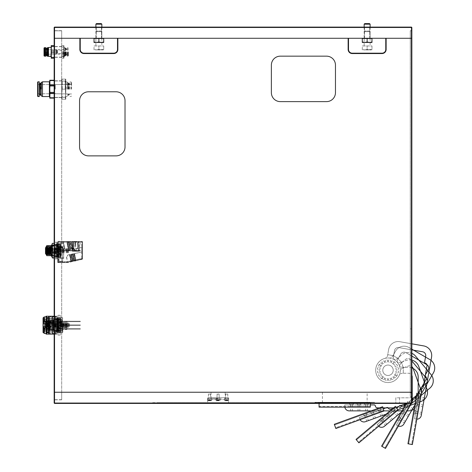 <?xml version="1.0" encoding="UTF-8"?>
<svg xmlns="http://www.w3.org/2000/svg" width="472" height="472" viewBox="0 0 472 472"><rect width="100%" height="100%" fill="white"/><g stroke="black" fill="none" stroke-linecap="round" stroke-linejoin="round"><path stroke-width="0.35" stroke-dasharray="2.36 1.77" d="M60.192 255.352L60.192 245.965L59.448 245.965L59.448 255.352L59.448 245.965L60.192 245.965L60.192 255.352L59.448 255.352L60.192 255.352M59.448 251.222L59.448 250.095L59.448 251.222L59.448 250.095L59.448 251.222L60.192 251.222L60.192 250.095L60.192 251.222L59.448 251.222M60.192 251.222L60.192 250.095L60.192 251.222M59.448 253.83L59.448 252.485L59.448 253.83L55.124 253.83L55.124 252.485L55.124 253.83L59.448 253.83M55.124 252.485L55.124 247.942L55.124 252.485L59.448 252.485L59.448 248.832L59.448 252.485L55.124 252.485M55.124 252.561L55.124 248.909L55.124 252.561L55.873 252.561L55.873 248.909L55.873 253.458L55.873 252.561L55.124 252.561M55.124 248.319L55.124 248.909L55.124 248.319L55.873 248.319L55.873 248.909L55.873 248.319L55.124 248.319L55.873 248.319M59.448 247.942L59.448 248.832L59.448 247.942L55.124 247.942M55.124 253.458L55.873 253.458M55.873 249.245L55.873 249.989L55.873 249.245L55.873 249.989L55.873 249.245L55.873 249.989L55.873 249.245L55.873 249.989L55.873 249.245L55.124 249.245L55.124 249.989L55.124 249.245L55.124 249.989L55.124 249.245L55.124 249.989L55.124 249.245L55.124 249.989L55.124 249.245L55.873 249.245M55.873 251.482L55.873 252.225L55.873 251.482L55.873 252.225L55.873 251.482L55.873 252.225L55.873 251.482L55.873 252.225L55.873 251.482L55.873 252.225L55.873 251.482L55.124 251.482L55.124 252.225L55.124 251.482L55.124 252.225L55.124 251.482L55.124 252.225L55.124 251.482L55.124 252.225L55.124 251.482L55.124 252.225L55.124 251.482L55.873 251.482L55.124 251.482M55.873 249.989L55.124 249.989L55.873 249.989M55.873 252.225L55.124 252.225M60.192 258.485L60.192 242.832L60.192 258.485L63.696 258.485L60.192 258.485M63.696 258.485L63.696 242.832L60.192 242.832L63.696 242.832L63.696 258.485M60.941 254.585L60.941 255.977L60.569 256.62L60.563 255.505L59.82 255.505L60.563 255.505L59.82 255.505L59.82 256.62L59.82 255.505L60.563 255.505L60.563 245.818L60.563 256.62A0.372 0.372 -179.8 0 0 60.192 256.249A0.372 0.372 -179.8 0 0 59.82 256.62A0.372 0.372 178.7 0 0 60.192 256.992A0.372 0.372 178.7 0 0 60.563 256.62A0.372 0.372 180 0 0 60.192 256.249A0.372 0.372 180 0 0 59.82 256.62A0.372 0.372 179.8 0 0 60.192 256.992A0.372 0.372 179.8 0 0 60.563 256.62L60.569 251.116L57.997 251.116L57.997 256.62L60.569 256.62L60.569 255.912A15.765 13.653 180 0 0 60.634 255.724L60.941 251.8L60.569 250.473L57.997 250.473L57.159 252.526L57.159 253.859L57.885 255.724A11.393 9.871 180 0 0 57.997 255.912L60.569 255.912M57.159 252.526L57.159 245.534L57.997 244.697L57.997 245.281L60.569 245.281L60.569 244.697L60.563 245.818L59.82 245.818L60.563 245.818L59.82 245.818L59.82 244.697L59.82 245.818L60.563 245.818L60.563 244.697A0.372 0.372 0.2 0 1 60.192 245.068A0.372 0.372 0.2 0 1 59.82 244.697A0.372 0.372 -1.3 0 1 60.192 244.325A0.372 0.372 -1.3 0 1 60.563 244.697A0.372 0.372 0 0 1 60.192 245.068A0.372 0.372 0 0 1 59.82 244.697A0.372 0.372 -0.2 0 1 60.192 244.325A0.372 0.372 -0.2 0 1 60.563 244.697L60.569 250.473M60.192 320.228L60.192 335.073L60.192 315.284L60.192 335.073L60.192 320.228L57.956 320.228L57.956 315.284L60.192 315.284L57.956 315.284L57.956 320.228L60.192 320.228L57.956 320.228L57.956 330.123L60.192 330.123L57.956 330.123L57.956 335.073L60.192 335.073L57.956 335.073L57.956 315.284L57.956 320.228L60.192 320.228M57.956 321.627L57.956 332.282L57.956 321.627M60.192 321.627L60.192 332.282L60.192 321.627M57.956 320.228L57.956 330.123L60.192 330.123L57.956 330.123L57.956 335.073L57.956 320.228M62.056 325.887L62.056 319.863L62.056 325.887L61.684 324.718L58.369 324.718L57.324 327.639L58.369 330.553L61.684 330.553L62.056 329.385M62.056 324.122L62.056 324.73L62.056 324.122M62.056 326.665L62.056 327.273L62.056 326.665M62.056 323.692L62.056 323.078L62.056 323.692M62.056 326.235L62.056 325.627L62.056 326.235M62.056 325.055L62.056 325.662L62.056 325.055M62.056 321.249A10.844 9.393 180 0 0 62.021 321.078L61.684 319.214L61.684 324.718M61.684 319.922L58.369 319.922L58.369 319.214L58.369 324.718M58.369 319.922C57.206 321.739 57.206 323.55 58.369 325.361L58.369 330.553M62.056 319.863L61.684 319.214L58.369 319.214L57.035 320.258L57.035 330.093L57.324 320.258L57.324 330.093L58.369 331.137L61.684 331.137L61.684 330.553M62.056 330.494L61.684 331.137L62.021 324.211A10.844 9.393 180 0 0 62.056 324.034M61.684 325.361L58.369 325.361M61.165 323.603L61.313 321.892L59.336 321.762L59.336 323.603L61.313 323.473M61.165 323.562L59.336 323.562L59.189 321.851L61.165 321.727L61.313 323.432M57.035 320.258L57.212 330.583L57.212 319.774L56.469 319.031L55.761 319.55L55.761 330.801L55.761 319.55L55.761 330.801L56.469 331.326L57.212 330.583L57.035 320.258M55.725 326.636L55.725 319.55L55.725 326.636M54.233 320.895L54.233 329.462L54.233 318.842L54.233 320.104L54.233 318.842L55.725 318.842L55.725 331.509L55.725 318.842L55.725 320.104L55.725 318.842L54.233 318.842L54.233 320.104L55.725 320.104L55.725 323.922L55.725 320.104L54.233 320.104L54.233 323.922L55.725 323.922L55.725 326.435L55.725 323.922L54.233 323.922L54.233 326.435L55.725 326.435L55.725 330.252L55.725 326.435L54.829 326.435L54.681 326.022L54.681 323.922L55.725 323.922L54.233 323.922L54.233 320.104L54.233 325.007M48.421 330.205L48.421 323.208L54.085 323.208L54.085 325.898L54.534 326.27L54.534 328.972L54.162 329.273L54.457 330.713L54.351 329.32L54.162 329.757L54.681 330.076L54.829 331.427L54.457 331.226L54.829 330.412L54.681 325.35L54.681 326.435L55.725 326.435L54.233 326.435L54.233 330.252L55.725 330.252L55.725 331.509L54.681 331.509L55.725 331.509L55.725 330.252L54.233 330.252L54.681 331.509L55.725 331.509L54.233 331.509L54.534 331.509L54.534 327.981L54.162 327.704L54.681 328.081L54.534 331.509M54.681 325.35L54.386 325.178M54.085 325.898L54.233 322.069L54.233 329.987L54.534 329.975L54.156 330.205M54.829 330.412L54.681 329.816L54.309 331.09L54.309 329.893L54.681 330.076L54.386 329.987L54.386 330.984M54.233 330.896L54.085 329.851L54.386 329.975M48.421 329.238L48.421 328.205L54.085 328.205L54.085 329.249M54.534 330.984L54.534 329.969L54.681 331.073M54.351 329.922L54.351 331.143L54.746 331.344L54.681 328.954L54.156 328.837L54.386 331.509M54.351 327.792L54.162 326.665L54.64 326.453L54.309 328.701L54.309 327.692L54.829 330.252L55.725 330.252L54.681 330.518M54.746 330.542L54.681 329.084L54.245 329.149M54.681 329.816L54.681 326.435M54.64 331.261L54.681 330.359M48.421 320.146L48.421 322.152L54.085 322.152L54.233 323.143M54.233 319.998L54.233 322.069M48.421 321.119L48.421 327.143A5.033 4.354 180 0 0 48.421 328.205M54.233 327.214L48.421 327.143M54.233 328.288L54.085 321.102M48.274 330.058L48.274 320.299M48.274 321.119L48.274 329.238M48.274 329.533L48.274 320.671L48.274 329.533M48.421 323.208A5.033 4.354 -0 0 1 48.421 322.152M48.722 329.102L48.722 321.119L48.722 329.102M53.006 329.238L53.006 321.119L53.006 329.238L48.722 329.238L48.274 329.686M53.006 326.317L53.006 320.783L53.006 326.317M54.121 326.317L54.121 320.783L54.121 326.317M54.121 326.712L54.121 322.105L54.121 326.712M47.342 323.397L47.117 328.252L47.117 322.382L54.121 322.105M48.238 325.586L48.238 324.766L48.238 325.586L47.861 325.586L47.861 324.766L47.713 325.739L47.713 323.19L47.265 323.19L47.117 324.122L47.117 323.42L53.454 323.403L53.454 322.105M47.117 324.122L47.117 322.193L47.117 322.523L53.454 322.777L53.454 322.382M53.454 322.777L47.117 322.777L47.117 322.382M53.454 322.523L53.454 322.193L53.454 322.754L47.117 322.754M47.342 324.004L47.342 323.467L47.117 324.004M47.342 326.353L47.342 327.072L47.117 326.353M47.117 325.633L47.117 326.665L47.117 325.633M47.117 325.928L47.117 327.249M47.117 326.937L47.117 326.235L47.117 327.35L47.342 326.937M47.117 323.762L47.117 324.807L47.117 323.762M47.342 325.131L47.342 324.459L47.117 325.131M47.713 325.444L47.265 325.444L47.117 323.007L53.454 323.007L53.454 323.403M47.342 326.819L47.342 326.476M47.117 326.819L47.117 326.476M47.342 325.314L47.117 326.193M48.238 324.766L47.117 325.025M47.713 324.618L47.117 324.158M47.713 323.19L47.117 322.872M47.713 323.031L47.713 324.234L47.265 324.234L47.117 323.102M47.713 324.913L47.713 327.32L47.117 327.485M47.713 327.167L47.265 327.32L47.117 326.158M47.713 327.32L47.713 325.674L47.713 326.022L47.265 325.698L47.117 326.665M48.238 326.518L48.238 325.698L48.238 326.518L47.265 326.518L47.117 325.55M47.265 326.435L47.265 327.202L47.265 326.435M48.238 326.435L48.238 327.202L48.238 326.435M47.117 324.199L47.117 324.512M48.238 324.653L48.238 323.839L48.238 324.653L47.265 324.653L47.265 324.335L47.117 325.379M47.265 323.668L48.238 323.975L48.238 323.155L47.265 323.155L47.265 323.668M48.238 323.155L48.238 323.975M60.652 322.712L59.419 322.813A0.673 0.584 180 0 0 60.764 322.813L60.764 322.777A0.673 0.584 0 0 1 59.419 322.777L60.652 322.677M60.971 322.582L60.971 321.969L59.419 322.069L59.531 322.582L60.971 322.582L59.419 322.482M61.083 322.069L61.083 322.447M59.419 322.069L61.083 322.028M59.419 322.447L59.419 322.028M69.508 324.37L69.508 323.762L69.508 324.37M69.508 326.919L69.508 326.305L69.508 326.919M69.508 323.438L69.508 324.046L69.508 323.438M69.508 326.235L69.508 325.627L69.508 326.235M62.056 325.662L69.508 325.662L69.508 324.695L68.764 324.712L68.764 325.302L69.508 325.302L69.508 324.712L62.056 324.695M69.508 325.662L69.508 325.302M68.764 324.712L68.764 325.302M68.764 325.178L69.508 325.178M60.941 326.317L60.941 319.863L60.941 326.317L60.569 324.99L60.569 319.214L60.569 331.137L60.569 328.158L60.569 331.137L57.997 331.137L57.997 325.639L57.159 323.969L57.159 330.306L57.159 327.043L57.997 324.99L60.569 324.99M60.941 327.208L60.941 326.305L60.941 327.208M60.941 325.692L60.941 326.594L60.941 325.692M60.941 323.143L60.941 324.046L60.941 323.143M60.941 325.597L60.941 324.695L60.941 325.597M60.941 323.827L60.941 324.73L60.941 323.827M57.159 323.969L57.159 321.467L57.714 320.258A11.841 10.254 -0 0 1 57.997 319.804L60.569 319.804A16.137 13.977 -0 0 1 60.729 320.258L60.941 321.568M57.159 328.382L57.885 330.247A11.393 9.871 180 0 0 57.997 330.429L60.569 330.429L60.569 331.137L60.941 330.494M60.941 329.102L60.634 330.247A15.765 13.653 0 0 1 60.569 330.429M58.221 328.595L60.198 328.5L58.074 328.465L58.221 326.754L60.198 326.884L60.198 328.465M58.221 328.63L58.074 326.884M58.221 326.789L60.044 326.754M60.198 326.919L60.198 328.5M57.997 330.429L57.997 331.137L57.159 330.306L56.469 331.326L55.761 330.801L55.725 319.55L55.725 330.801L55.725 319.55L56.469 319.031L57.212 319.774L57.159 327.043M57.159 321.467L57.159 320.051L57.997 319.214L57.997 324.99M54.386 329.32L54.233 323.922M54.233 322.046L54.681 322.346L54.681 323.922M54.009 324.824L54.233 324.317L54.15 324.872L54.681 324.907L54.681 322.346M46.934 329.238L46.934 321.119M46.781 328.565L46.781 321.267L46.781 328.565M46.781 329.167L46.781 321.19M46.038 329.167L46.038 321.19M46.038 322.411L46.038 328.37L46.038 322.411M52.669 323.338L52.669 322.972L46.409 322.972L46.409 323.338L52.669 323.338L52.669 328.27L46.409 328.27L46.409 322.087L46.409 328.27L46.038 328.37M52.669 328.27L52.669 322.341L46.409 322.341L46.409 322.701L52.669 322.559L52.669 322.175L52.669 322.83L46.409 322.972M52.669 322.559L46.409 322.701M52.669 322.701L52.669 322.341M52.669 324.565L52.669 323.615L52.669 324.565M52.669 326.24L52.669 327.426L52.669 326.24M52.669 326.423L52.669 325.473L52.669 326.423M52.669 323.013L52.669 324.199L52.669 323.013M52.669 324.24L52.669 325.102M52.929 324.565L52.929 323.19L52.929 324.565M52.929 324.435L52.929 323.875L52.929 324.435M47.489 324.234L48.114 324.577L48.114 323.916L48.368 324.618L48.368 323.875L48.368 324.618L52.929 324.618M52.929 327.338L52.929 326.158L52.929 327.338M52.929 326.606L52.929 327.161L52.929 326.606M47.489 326.777L48.114 326.465L48.114 327.12L48.368 326.417L48.368 327.161L52.929 327.161M52.929 326.423L52.929 325.473L52.929 326.423L48.368 326.417L48.368 327.161L47.489 326.813M52.929 326.294L52.929 325.739L52.929 326.294M47.489 326.123L48.114 325.78L48.114 326.435L48.368 325.739L48.368 326.482L48.368 325.739L52.929 325.739M52.929 323.013L52.929 324.199L52.929 323.013M52.929 323.326L52.817 327.031L52.669 323.167M52.929 325.361L52.929 324.807L52.929 325.55L52.669 325.255M52.929 324.99L52.669 324.512M54.575 327.957L54.534 328.837M54.829 329.096L54.309 328.701L54.829 327.592L54.681 326.022M54.829 326.435L54.64 327.503L54.534 324.872L54.64 327.503L54.309 327.839L54.351 326.748M54.233 320.104L55.725 320.104L54.233 320.104M54.233 318.842L55.725 318.842L54.233 318.842M57.997 319.804L57.997 319.214L60.569 319.214L60.569 328.158L60.941 324.465M60.569 319.804L60.569 319.214L60.941 319.863M57.997 325.639L60.569 325.639M59.537 327.639L58.304 327.538A0.673 0.584 -0 0 1 59.649 327.538L59.649 327.58A0.673 0.584 180 0 0 58.304 327.58L59.537 327.68M59.855 327.774L59.855 328.382L58.304 328.288L58.416 327.774L59.855 327.774L58.304 327.875M59.968 328.288L59.968 327.91M58.304 328.288L59.968 328.323M58.304 327.91L58.304 328.323M68.393 326.37L68.393 327.273L68.393 326.37M68.393 326.53L68.393 325.627L68.393 326.53M68.393 323.143L68.393 324.046L68.393 323.143M68.393 325.597L68.393 324.695L68.393 325.597M68.393 323.827L68.393 324.73L68.393 323.827M60.941 321.438L60.906 320.954M62.805 322.588L62.805 324.376L66.953 324.376L62.805 324.376L62.805 322.588L62.805 324.376L62.805 322.588L66.953 322.588L66.953 324.376L66.953 322.588L62.805 322.588M62.805 325.178L62.805 332.07L62.805 325.178M62.805 324.435L62.764 325.497L62.805 324.435M62.805 325.981L62.805 327.769L66.953 327.769L66.953 325.981L62.805 325.981L62.805 327.769L66.953 327.769L66.953 325.981L66.953 327.769L66.953 325.981L62.805 325.981L62.805 327.769L62.805 325.981M62.805 327.662L62.805 329.45L66.953 329.45L66.953 327.662L62.805 327.662L62.805 329.45M62.392 328.217L62.758 325.178L62.392 332.778L62.392 328.217L57.838 328.217L57.838 317.579L57.366 318.393L57.366 331.958L57.838 332.778L57.838 328.217L62.392 328.217M62.758 325.178L62.392 317.579L62.758 325.178M62.805 318.287L62.392 317.579L57.838 317.579L57.838 322.14L62.392 322.14L57.838 322.14L57.838 332.778L62.392 332.778L62.805 332.07M57.366 318.393L57.366 331.958L57.035 331.958A0.743 0.743 0 0 1 56.469 333.191A0.743 0.743 0 0 1 55.737 332.571L55.737 317.78A0.743 0.743 0 0 1 57.212 317.91A0.743 0.743 0 0 1 57.035 318.393L57.035 331.958L57.035 318.393L57.366 318.393M55.737 332.571L55.737 317.78A0.743 0.743 0 0 1 55.725 317.65L55.725 332.707A0.743 0.743 0 0 1 55.737 332.571M55.725 332.707L55.725 317.65M54.156 316.718L55.425 316.718L55.725 320.706L55.725 316.234L55.725 334.117L55.425 324.701L52.669 324.701L52.38 320.146M52.374 320.146L52.74 316.246L55.725 316.234L55.354 316.234L55.725 320.706L55.725 316.234L55.425 316.234L55.725 316.234L55.725 320.706L55.425 316.718L52.669 316.718L52.374 320.706L52.74 334.111L55.725 334.117L55.725 320.706L55.425 324.701L55.725 320.706L55.725 329.651L55.425 325.656L52.669 325.656L52.374 329.651L52.669 333.639L55.425 333.639L55.725 329.651L55.425 334.117L52.669 334.117L52.669 333.639M54.156 333.639L55.425 333.639L55.725 334.117L55.354 334.117L55.725 329.651L55.354 325.184L55.725 329.651L55.725 334.117L55.354 334.117L55.725 329.651L55.354 316.246L52.74 316.246L52.374 320.706L52.74 325.167L55.354 325.167L55.725 320.706L55.354 325.167L52.74 325.167L52.374 316.234L52.374 320.706L52.374 316.234L55.425 316.234L55.425 316.718L55.425 316.234L54.156 316.234M52.669 324.701L55.425 324.701L55.425 325.656L52.669 325.656L52.669 324.701M52.669 334.117L52.374 323.55L49.017 323.55L49.017 316.234L52.374 316.234M52.38 330.205L52.374 325.692L49.017 325.692L49.017 330.205M52.74 334.117L55.354 334.111L52.374 334.117L52.74 334.117L52.374 329.651L52.74 325.184L55.354 325.184L52.74 325.184L52.374 329.651L52.374 320.706L52.374 325.692L52.374 324.659L49.017 324.659L49.017 321.119M52.374 330.205L52.374 320.706L52.374 326.801L49.017 326.801L49.017 334.117M49.017 325.692A8.956 8.956 89 0 1 49.005 325.178A8.956 8.956 -89 0 1 49.017 324.659M49.017 323.55L49.017 326.801M48.645 316.606L48.645 320.146M48.645 330.205L48.645 333.745M48.645 323.078L48.645 332.742L48.645 323.078M46.038 329.12L46.663 329.12L46.663 333.444M47.153 332.595L47.153 326.659L46.663 329.167M47.153 329.238L47.153 326.659L48.498 326.659L48.498 332.595M46.663 321.19L47.153 323.698L48.498 323.698L48.498 317.762M46.663 316.913L46.663 321.231L46.038 321.231M43.43 317.762L43.43 323.692L44.279 321.231L46.663 321.231L47.153 323.698L47.153 321.119M48.498 320.146L48.498 323.698L47.153 323.698L47.153 317.762M44.279 321.231L44.279 316.913M43.43 332.595L43.43 326.665L43.129 326.648L44.279 329.12L46.663 329.12L47.153 326.659L48.498 326.659L48.498 330.205M44.279 333.444L44.279 329.12M43.058 317.839L43.058 332.518M43.058 318.211L53.413 318.287L53.413 332.07L43.058 332.146L43.058 323.703L43.058 326.648L43.129 323.703L43.43 323.703L43.058 323.703L43.129 317.762M53.413 332.07L53.413 318.287L53.413 332.07M53.489 318.358L53.489 331.999M53.489 318.435L53.489 331.922L53.489 318.435L48.681 318.435L48.681 325.178L48.681 318.435L44.846 318.547L44.846 331.81L48.569 331.81L48.569 318.547L48.569 331.81L48.681 325.178L48.681 331.922L53.489 331.922M44.846 331.81L44.846 318.547M44.846 330.913L44.846 319.438L44.846 330.913L44.846 319.438L46.598 319.986A97076.653 97076.653 1.3 0 1 50.061 320.069L50.061 330.583L45.07 330.689L45.07 319.733L46.598 319.986A97076.653 97076.653 0 0 1 50.061 320.069L50.061 330.583M50.061 321.302L50.061 320.069L50.061 321.526L46.598 321.302L46.598 319.986L46.598 321.302L44.846 321.302L50.061 321.302M46.598 321.526L50.061 321.526L46.598 321.526M50.061 328.288L50.061 325.456L50.061 328.288L50.061 326.872L50.061 328.288L49.094 327.993L49.094 325.757L49.094 327.993L48.569 327.993L48.569 325.757L50.061 325.456L50.061 326.872L50.061 325.456L48.569 325.757L48.569 327.993L48.569 325.757L48.569 327.993L49.094 327.993L49.094 326.872L49.094 327.993L50.061 328.288M50.061 329.975L50.061 327.143L50.061 329.975L48.569 329.674L48.569 327.438L49.094 327.438L49.094 329.674L49.094 327.438L50.061 327.143M50.061 323.485L50.061 322.069L50.061 323.485M48.569 327.615L48.569 326.128L48.569 327.615L48.569 326.128L45.412 326.128L45.412 327.615L48.569 327.615L48.569 326.128L45.412 326.128L45.412 327.615L48.569 327.615M45.076 326.276L45.194 327.55L45.076 326.276M48.569 327.438L48.569 329.674M48.569 329.303L48.569 327.81L48.569 329.303L44.291 329.303L44.291 327.81L44.291 329.303L43.961 329.155L44.291 327.81L48.569 327.81M43.802 328.848L43.802 328.264M49.094 326.872L49.094 325.757L49.094 326.872M49.094 324.6L49.094 322.364L48.569 322.364L48.569 324.6L48.569 322.364L48.569 324.6L49.094 324.6L49.094 322.364L48.569 322.364L48.569 324.6L49.094 324.6L49.094 322.364L50.061 322.069L49.094 322.364L49.094 324.6L50.061 324.895L49.094 324.6M48.569 322.736L48.569 324.229L48.569 322.736L48.569 324.229L45.412 324.229L48.569 324.229L48.569 322.736L45.412 322.736L48.569 322.736M45.194 322.807L45.076 324.075L45.194 322.807L45.412 324.229L45.412 322.736L45.412 324.229L45.076 322.889L44.917 323.774L45.194 322.807M52.669 316.718L52.669 316.234M62.764 324.907L62.805 324.553L62.764 324.907M62.764 325.043L62.805 325.379L62.805 325.025M66.953 322.588L66.953 324.376L66.953 322.588M66.953 327.662L66.953 329.45M59.378 327.273L59.378 328.943L59.378 327.273M66.953 328.825L66.953 327.155L66.953 328.825M59.378 321.839L59.378 330.394L59.378 321.839M59.378 322.824L59.378 323.231M45.961 324.347L45.961 326.01L59.378 326.01L59.378 326.842L59.378 326.01L45.961 326.01L45.961 326.842L45.961 323.32L50.805 323.32L50.805 321.485L50.805 322.128L45.961 322.128L45.961 324.347L59.378 324.347M59.378 325.951L59.378 324.282L59.378 325.951M59.378 330.394L57.814 330.394L57.814 319.963L57.814 330.394L56.245 330.831L56.245 319.526L56.245 330.831M56.245 322.199L56.245 331.137L56.245 322.199M60.569 321.733L60.569 332.07L60.569 321.733M60.162 328.978L60.162 317.579L60.162 328.978M57.625 328.978L57.625 317.579L57.625 328.978M57.212 328.624L57.212 318.287L57.212 328.624M60.569 318.287L60.162 317.579L57.625 317.579L57.212 318.287L55.908 318.287L55.908 332.07L55.725 318.098L55.725 332.258L55.725 318.098L54.604 318.098L54.604 332.258L54.604 318.098M54.604 320.818L54.604 333.899L54.604 320.818M55.725 320.818L55.725 333.899L55.725 320.818M46.038 316.913L46.038 333.444M46.038 334.117L46.038 316.234M46.038 329.368L46.038 316.795L46.038 329.368M46.409 320.984L46.409 333.562L46.409 320.984M46.409 321.037L46.409 333.462L46.409 321.037M49.761 317.408L49.761 332.949L49.761 317.408L46.71 317.408L46.71 332.949L46.409 316.889M49.761 320.984L49.761 333.562L49.761 320.984M51.253 329.368L51.253 316.795L51.253 329.368M51.253 330.984L51.253 318.47L51.253 330.984M48.197 319.367L48.197 331.887L48.197 319.367M48.197 321.821L48.197 330.471L48.197 319.886L43.353 319.957L43.353 330.471L43.353 321.821L48.197 321.821L48.197 323.013L48.197 319.957M43.353 319.957L43.353 321.149L48.197 321.149M48.197 323.013L43.353 323.013L43.353 321.821M43.353 321.149L43.353 323.013M43.353 326.24L43.353 323.945L43.353 326.24M43.353 321.243L43.353 323.538L43.353 321.243M43.353 328.052L43.353 326.819L43.353 328.052M43.353 329.114L43.353 326.819L43.353 329.114M44.81 326.24L44.81 323.945L44.81 326.24M44.81 325.774L44.81 323.987L44.81 325.774M44.622 324.677L44.622 326.181L44.622 324.677M44.622 324.5L44.622 325.957L44.622 324.5M44.993 325.851L44.993 324.394L49.466 324.429L45.218 324.642L45.218 325.698L49.466 325.745L44.993 325.851L45.218 324.653L49.466 324.612L44.993 324.506L45.218 325.698L49.466 325.745L44.993 325.851L49.466 325.928L45.218 325.715L45.218 324.653L49.466 324.612L44.993 324.506L44.993 325.957L44.993 324.447L49.466 324.394L44.993 324.494L44.993 325.91L49.466 325.957L44.993 325.857L44.993 324.394L44.993 325.857M49.466 324.789L49.466 325.745L49.466 324.789M50.209 325.857L50.209 324.394L50.209 325.857M49.466 325.568L49.466 324.612L49.466 325.568M44.881 323.538L44.881 321.078L44.881 323.538L43.353 323.538M44.881 322.901L44.881 321.113L44.881 322.901M44.698 321.804L44.698 323.314L44.698 321.804M44.698 321.627L44.698 323.09L44.698 321.627M45.07 322.978L45.07 321.521L49.542 321.556L45.294 321.768L45.294 322.83L49.542 322.872L45.294 322.83M49.542 322.872L49.542 321.556M49.542 321.739L45.07 321.668L49.542 321.739L49.542 323.09L50.286 323.09L50.758 322.305L50.286 321.521L50.286 323.09L50.286 321.521L45.294 321.768M45.07 321.574L45.07 322.937L45.294 321.786M49.542 323.054L45.07 323.037L45.07 321.633L45.07 323.09L49.542 323.054L45.294 322.842M44.81 328.052L44.81 326.819L44.81 328.052M44.81 328.648L44.81 326.86L44.81 328.648M44.622 327.544L44.622 329.055L44.622 327.544M44.622 327.373L44.622 328.831L44.622 327.373M44.993 328.724L44.993 327.267L49.466 327.297L45.218 327.509L45.218 328.571L49.466 328.612L44.993 328.724L45.218 327.438L49.466 327.267L49.466 327.656L49.466 327.267L50.209 327.267L50.209 328.724L50.209 327.267L44.993 327.32L45.218 328.659L45.218 327.527L49.466 327.485L44.993 327.367L44.993 328.831L49.466 328.801L44.993 328.777L49.466 328.612L44.993 328.724L44.993 327.267L49.466 327.485L44.993 327.373L44.993 328.777L49.466 328.831L49.466 327.485L49.466 328.831L50.209 328.831L44.993 328.777L44.993 327.373L44.993 328.73M49.466 327.656L49.466 328.612L49.466 327.656M50.209 327.373L50.209 328.831L50.209 327.373M44.81 326.984L44.81 329.279L44.81 326.819L43.353 326.819L44.81 326.984M59.336 322.824L59.336 323.231M59.378 322.128L50.805 322.128L50.805 323.32L59.378 323.32M45.961 322.128L45.961 323.32M59.378 326.842L45.961 326.842M66.953 321.532L66.953 323.202L66.953 321.532M66.953 324.406L66.953 326.069L66.953 324.406M60.227 330.583L58.888 330.583L58.888 319.774L60.227 319.774L60.227 330.583L58.888 330.583L58.888 319.774L60.227 319.774L60.227 325.178L60.227 319.774L60.64 319.066L60.64 332.07L60.64 318.287L60.64 332.07L60.64 318.287L60.64 325.178L60.64 319.066L60.227 319.774L60.227 330.583L60.64 331.291L60.64 325.178L60.64 331.291L60.227 330.583L60.227 325.178L60.227 330.583M58.481 331.291L58.481 324.594A13.334 0.844 45.1 0 0 57.956 324.069L57.956 324.069A13.859 0.879 -134.9 0 1 58.481 324.559A13.859 0.879 -45.1 0 0 57.956 325.09L57.956 325.108A13.334 0.844 134.9 0 1 58.481 324.594L58.481 331.291L58.888 330.583L58.888 319.774L58.481 319.066L58.481 325.178L58.481 319.066L58.888 319.774L58.888 330.583L58.481 331.291M57.956 327.002L57.956 326.866A13.334 1.681 -45.5 0 0 58.481 326.341L58.481 324.016A13.334 1.681 134.5 0 0 57.956 324.518L58.481 325.763A13.334 0.844 45.1 0 1 57.956 325.249L57.956 325.108A13.334 0.844 134.9 0 1 58.481 324.594A13.334 0.844 45.1 0 0 57.956 324.069L57.956 323.934A13.334 2.507 133.9 0 1 58.481 323.444A13.334 2.507 46.1 0 0 57.956 322.925L57.956 322.795A13.334 4.089 132 0 1 58.481 322.346A13.334 4.089 48 0 0 57.956 321.857L57.956 321.733A13.334 5.54 129 0 1 58.481 321.343A13.334 5.54 51 0 0 57.956 320.889L57.956 320.789A13.334 6.814 124.6 0 1 58.481 320.464A13.334 6.814 55.4 0 0 57.956 320.063L57.956 319.981A13.334 7.865 118.9 0 1 58.481 319.739A13.334 7.865 61.1 0 0 57.956 319.402L57.956 319.337A13.334 8.667 111.5 0 1 58.481 319.184A13.334 8.667 68.5 0 0 57.956 318.924L57.956 318.883A13.334 9.192 102.5 0 1 58.481 318.818A13.334 9.192 77.5 0 0 57.956 318.653L57.956 318.883A13.334 9.192 102.5 0 1 58.481 318.818L58.481 323.444A13.334 2.507 46.1 0 0 57.956 322.925L57.956 322.795A13.334 4.089 132 0 1 58.481 322.346A13.334 4.089 48 0 0 57.956 321.857L57.956 321.733A13.334 5.54 129 0 1 58.481 321.343A13.334 5.54 51 0 0 57.956 320.889L57.956 320.789A13.334 6.814 124.6 0 1 58.481 320.464A13.334 6.814 55.4 0 0 57.956 320.063L57.956 319.981A13.334 7.865 118.9 0 1 58.481 319.739A13.334 7.865 61.1 0 0 57.956 319.402L57.956 319.337A13.334 8.667 111.5 0 1 58.481 319.184A13.334 8.667 68.5 0 0 57.956 318.924L57.956 318.724A13.859 9.009 -111.5 0 1 58.481 318.842L58.481 319.184L58.481 318.842A13.859 9.009 -68.5 0 0 57.956 319.131L57.956 319.214A13.859 8.177 -118.9 0 1 58.481 319.426L58.481 319.739L58.481 319.426A13.859 8.177 -61.1 0 0 57.956 319.792L57.956 319.904A13.859 7.086 -124.6 0 1 58.481 320.193L58.481 320.193A13.859 7.086 -55.4 0 0 57.956 320.624L57.956 320.759A13.859 5.758 -129 0 1 58.481 321.125L58.481 321.125A13.859 5.758 -51 0 0 57.956 321.603L57.956 321.757A13.859 4.254 -132 0 1 58.481 322.187L58.481 322.187A13.859 4.254 -48 0 0 57.956 322.701L57.956 322.866A13.859 2.608 -133.9 0 1 58.481 323.344A13.859 2.608 -46.1 0 0 57.956 323.875L57.956 323.934A13.334 2.507 133.9 0 1 58.481 323.444L58.481 319.426A13.334 8.301 115.4 0 0 57.956 319.638L57.956 319.715A13.334 7.369 58.1 0 1 58.481 320.081A13.334 7.369 121.9 0 0 57.956 320.364L57.956 320.458A13.334 6.201 53 0 1 58.481 320.889A13.334 6.201 127 0 0 57.956 321.243L57.956 321.355A13.334 4.838 49.4 0 1 58.481 321.833A13.334 4.838 130.6 0 0 57.956 322.252L57.956 322.382A13.334 3.31 46.9 0 1 58.481 322.889A13.334 3.31 133.1 0 0 57.956 323.355L57.956 323.491A13.334 1.681 45.5 0 1 58.481 324.016L58.481 318.818A13.334 9.192 77.5 0 0 57.956 318.653L57.956 318.635A13.334 9.416 92.6 0 1 58.481 318.665A13.334 9.416 87.4 0 0 58.186 318.618A13.334 9.416 87.4 0 0 57.956 318.588L57.956 318.594A13.334 9.34 82.4 0 1 58.481 318.718A13.334 9.34 97.6 0 0 57.956 318.736L57.956 318.765A13.334 8.968 72.8 0 1 58.481 318.978A13.334 8.968 107.2 0 0 57.956 319.084L57.956 319.143A13.334 8.301 64.6 0 1 58.481 319.438L58.481 318.458A13.859 9.552 -77.5 0 0 57.956 318.665L57.956 318.724A13.859 9.009 -111.5 0 1 58.481 318.842A13.859 9.009 -68.5 0 0 57.956 319.131L57.956 319.214A13.859 8.177 -118.9 0 1 58.481 319.426A13.859 8.177 -61.1 0 0 57.956 319.792L57.956 319.904A13.859 7.086 -124.6 0 1 58.481 320.193A13.859 7.086 -55.4 0 0 57.956 320.624L57.956 320.759A13.859 5.758 -129 0 1 58.481 321.125A13.859 5.758 -51 0 0 57.956 321.603L57.956 321.757A13.859 4.254 -132 0 1 58.481 322.187A13.859 4.254 -48 0 0 57.956 322.701L57.956 322.866A13.859 2.608 -133.9 0 1 58.481 323.344A13.859 2.608 -46.1 0 0 57.956 323.875L57.956 324.069A13.859 0.879 -134.9 0 1 58.481 324.559A13.859 0.879 -45.1 0 0 57.956 325.09L57.956 325.267A13.859 0.879 -134.9 0 0 58.481 325.798L58.481 326.913A13.334 2.507 46.1 0 1 57.956 326.423L57.956 326.288A13.334 0.844 134.9 0 0 58.481 325.763A13.334 0.844 45.1 0 1 57.956 325.249L57.956 325.267A13.859 0.879 -134.9 0 0 58.481 325.798A13.859 0.879 -45.1 0 1 57.956 326.305L57.956 326.482A13.859 2.608 -133.9 0 0 58.481 327.013L58.481 328.005A13.334 4.089 48 0 1 57.956 327.562L57.956 327.432A13.334 2.507 133.9 0 0 58.481 326.913A13.334 2.507 46.1 0 1 57.956 326.423L57.956 326.482A13.859 2.608 -133.9 0 0 58.481 327.013A13.859 2.608 -46.1 0 1 57.956 327.491L57.956 327.432A13.334 2.507 133.9 0 0 58.481 326.913L58.481 319.426A13.334 8.301 115.4 0 0 57.956 319.638L57.956 319.715A13.334 7.369 58.1 0 1 58.481 320.081A13.334 7.369 121.9 0 0 57.956 320.364L57.956 320.458A13.334 6.201 53 0 1 58.481 320.889A13.334 6.201 127 0 0 57.956 321.243L57.956 321.355A13.334 4.838 49.4 0 1 58.481 321.833A13.334 4.838 130.6 0 0 57.956 322.252L57.956 322.382A13.334 3.31 46.9 0 1 58.481 322.889A13.334 3.31 133.1 0 0 57.956 323.355L57.956 323.491A13.334 1.681 45.5 0 1 58.481 324.016A13.334 1.681 134.5 0 0 57.956 324.518L58.481 325.178L57.956 325.698L58.481 325.178L58.481 326.341A13.334 1.681 45.5 0 1 57.956 325.839L58.481 325.178L58.481 323.945A13.859 1.752 134.5 0 0 57.956 324.476L58.481 325.178L57.956 324.476A13.859 1.752 134.5 0 1 58.481 323.945L58.481 325.178L57.956 325.839A13.334 1.681 45.5 0 0 58.481 326.341L58.481 327.468A13.334 3.31 -133.1 0 1 57.956 327.002L57.956 326.907A13.859 1.752 -45.5 0 0 58.481 326.406L58.481 327.597A13.859 3.446 -133.1 0 1 57.956 327.078L57.956 327.002A13.334 3.31 -133.1 0 0 58.481 327.468L58.481 328.713L58.481 327.468A13.334 3.31 -46.9 0 1 57.956 327.975L57.956 328.058A13.859 3.446 -46.9 0 0 58.481 327.597A13.859 3.446 -133.1 0 1 57.956 327.078L57.956 326.907A13.859 1.752 -45.5 0 0 58.481 326.406A13.859 1.752 -134.5 0 1 57.956 325.881A13.859 1.752 -134.5 0 0 58.481 326.406L58.481 326.341A13.334 1.681 -45.5 0 1 57.956 326.866L57.956 327.002M57.956 328.099L57.956 327.975A13.334 3.31 -46.9 0 0 58.481 327.468L58.481 328.713A13.859 5.027 -130.6 0 1 57.956 328.217L57.956 328.099A13.334 4.838 49.4 0 0 58.481 328.524A13.334 4.838 -49.4 0 1 57.956 328.996L57.956 329.114A13.859 5.027 -49.4 0 0 58.481 328.713L58.481 328.524A13.334 4.838 49.4 0 1 57.956 328.099L57.956 328.099M57.956 329.108L57.956 328.996A13.334 4.838 -49.4 0 0 58.481 328.524L58.481 328.713A13.859 5.027 -130.6 0 1 57.956 328.217L57.956 328.058A13.859 3.446 -46.9 0 0 58.481 327.597L58.481 325.763A13.334 0.844 134.9 0 1 57.956 326.288A13.859 0.879 -45.1 0 0 58.481 325.798L58.481 327.013A13.859 2.608 -46.1 0 1 57.956 327.491L57.956 327.656A13.859 4.254 -132 0 0 58.481 328.17L58.481 329.008A13.334 5.54 51 0 1 57.956 328.618L57.956 328.5A13.334 4.089 132 0 0 58.481 328.005A13.334 4.089 48 0 1 57.956 327.562L57.956 327.656A13.859 4.254 -132 0 0 58.481 328.17A13.859 4.254 -48 0 1 57.956 328.595L57.956 328.5A13.334 4.089 132 0 0 58.481 328.005L58.481 328.17A13.859 4.254 -48 0 1 57.956 328.595L57.956 328.754A13.859 5.758 -129 0 0 58.481 329.232L58.481 329.893A13.334 6.814 55.4 0 1 57.956 329.568L57.956 329.462A13.334 5.54 129 0 0 58.481 329.008A13.334 5.54 51 0 1 57.956 328.618L57.956 328.754A13.859 5.758 -129 0 0 58.481 329.232A13.859 5.758 -51 0 1 57.956 329.598L57.956 329.462A13.334 5.54 129 0 0 58.481 329.008L58.481 329.232A13.859 5.758 -51 0 1 57.956 329.598L57.956 329.733A13.859 7.086 -124.6 0 0 58.481 330.158L58.481 330.618A13.334 7.865 61.1 0 1 57.956 330.376L57.956 330.288A13.334 6.814 124.6 0 0 58.481 329.893A13.334 6.814 55.4 0 1 57.956 329.568L57.956 329.733A13.859 7.086 -124.6 0 0 58.481 330.158A13.859 7.086 -55.4 0 1 57.956 330.453L57.956 330.288A13.334 6.814 124.6 0 0 58.481 329.893L58.481 330.158A13.859 7.086 -55.4 0 1 57.956 330.453L57.956 330.565A13.859 8.177 -118.9 0 0 58.481 330.931A13.334 8.301 115.4 0 1 57.956 331.214L57.956 331.267A13.334 8.968 72.8 0 0 58.481 331.379A13.334 8.968 107.2 0 1 57.956 331.592L57.956 331.621A13.334 9.34 82.4 0 0 58.481 331.639A13.334 9.34 97.6 0 1 57.956 331.763L57.956 331.769A13.334 9.416 92.6 0 0 58.186 331.739A13.334 9.416 92.6 0 0 58.481 331.692A13.334 9.416 87.4 0 1 57.956 331.722L57.956 331.704A13.334 9.192 102.5 0 0 58.481 331.533A13.334 9.192 77.5 0 1 57.956 331.474L57.956 331.427A13.334 8.667 111.5 0 0 58.481 331.173A13.334 8.667 68.5 0 1 57.956 331.019L57.956 330.955A13.334 7.865 118.9 0 0 58.481 330.618L58.481 331.173A13.334 8.667 68.5 0 1 57.956 331.019L57.956 330.955A13.334 7.865 118.9 0 0 58.481 330.618A13.334 7.865 61.1 0 1 57.956 330.376L57.956 330.565A13.859 8.177 -118.9 0 0 58.481 330.931L58.481 330.618L58.481 330.931A13.859 8.177 -61.1 0 1 57.956 331.137L57.956 331.226A13.859 9.009 -111.5 0 0 58.481 331.515A13.859 9.009 -68.5 0 1 57.956 331.633L57.956 331.427A13.334 8.667 111.5 0 0 58.481 331.173L58.481 330.276A13.334 7.369 121.9 0 1 57.956 330.642L57.956 330.719A13.334 8.301 64.6 0 0 58.481 330.919A13.334 8.301 115.4 0 1 57.956 331.214L57.956 331.267A13.334 8.968 72.8 0 0 58.481 331.379L58.481 330.919A13.859 8.177 -61.1 0 1 57.956 331.137L57.956 331.226A13.859 9.009 -111.5 0 0 58.481 331.515L58.481 331.379A13.334 8.968 107.2 0 1 57.956 331.592L57.956 331.621A13.334 9.34 82.4 0 0 58.481 331.639A13.334 9.34 97.6 0 1 57.956 331.763L57.956 331.769A13.334 9.416 92.6 0 0 58.186 331.739A13.334 9.416 92.6 0 0 58.481 331.692A13.334 9.416 87.4 0 1 57.956 331.722L57.956 331.692A13.859 9.552 -102.5 0 0 58.481 331.899L58.481 331.533A13.334 9.192 77.5 0 1 57.956 331.474L57.956 331.692A13.334 9.192 102.5 0 0 58.481 331.533A13.859 9.009 -68.5 0 1 57.956 331.633L57.956 331.692A13.859 9.552 -102.5 0 0 58.481 331.899A13.859 9.552 -77.5 0 1 57.956 331.922L57.956 331.946A13.859 9.788 -92.6 0 0 58.481 332.064L58.186 331.739L58.481 332.064A13.859 9.788 -87.4 0 1 58.174 332.028A13.859 9.788 -87.4 0 1 57.956 331.993L57.956 331.993A13.859 9.711 -82.4 0 0 58.481 332.011L58.481 331.639L58.481 332.011A13.859 9.711 -97.6 0 1 57.956 331.846L57.956 331.804A13.859 9.322 -72.8 0 0 58.481 331.733L58.481 331.379L58.481 331.733A13.859 9.322 -107.2 0 1 57.956 331.48L57.956 331.409A13.859 8.632 -64.6 0 0 58.481 331.25L58.481 330.919A13.334 8.301 64.6 0 1 57.956 330.719L57.956 330.819A13.859 7.664 -58.1 0 0 58.481 330.565L58.481 329.468A13.334 6.201 53 0 1 57.956 329.108L57.956 329.108A13.859 5.027 -49.4 0 0 58.481 328.713L58.481 329.716A13.859 6.449 -127 0 1 57.956 329.255L57.956 329.114A13.334 6.201 53 0 0 58.481 329.468A13.334 6.201 -53 0 1 57.956 329.898L57.956 330.046A13.859 6.449 -53 0 0 58.481 329.716L58.481 330.565A13.859 7.664 -121.9 0 1 57.956 330.17L57.956 329.898A13.334 6.201 -53 0 0 58.481 329.468L58.481 329.716A13.859 6.449 -127 0 1 57.956 329.255L57.956 329.114M57.956 329.993A13.334 7.369 58.1 0 0 58.481 330.276A13.334 7.369 121.9 0 1 57.956 330.642L57.956 330.819A13.859 7.664 -58.1 0 0 58.481 330.565L58.481 331.25A13.859 8.632 -115.4 0 1 57.956 330.919A13.859 8.632 -115.4 0 0 58.481 331.25L58.481 331.733A13.859 9.322 -107.2 0 1 57.956 331.48L57.956 331.409A13.859 8.632 -64.6 0 0 58.481 331.25L58.481 330.276A13.334 7.369 58.1 0 1 57.956 329.993L57.956 329.993M57.956 331.993L57.956 331.993A13.859 9.711 -82.4 0 0 58.481 332.011A13.859 9.711 -97.6 0 1 57.956 331.846L57.956 331.804A13.859 9.322 -72.8 0 0 58.481 331.733L58.481 332.064A13.859 9.788 -87.4 0 1 58.174 332.028A13.859 9.788 -87.4 0 1 57.956 331.993L57.956 331.987M57.956 331.922L57.956 331.946A13.859 9.788 -92.6 0 0 58.481 332.064L58.481 331.899A13.859 9.552 -77.5 0 1 57.956 331.922L57.956 331.946M57.956 318.435L57.956 318.635A13.334 9.416 92.6 0 1 58.481 318.665A13.334 9.416 87.4 0 0 58.186 318.618A13.334 9.416 87.4 0 0 57.956 318.588L57.956 318.594A13.334 9.34 82.4 0 1 58.481 318.718A13.334 9.34 97.6 0 0 57.956 318.736L57.956 318.765A13.334 8.968 72.8 0 1 58.481 318.978A13.334 8.968 107.2 0 0 57.956 319.084L57.956 319.143A13.334 8.301 64.6 0 1 58.481 319.438L58.481 318.293A13.859 9.788 -87.4 0 0 57.956 318.411A13.859 9.552 -102.5 0 1 58.481 318.458A13.859 9.552 -77.5 0 0 57.956 318.665L57.956 318.435A13.859 9.552 -102.5 0 1 58.481 318.458L58.481 318.346A13.859 9.711 -97.6 0 0 57.956 318.37L57.956 318.37A13.859 9.788 -92.6 0 1 58.174 318.329A13.859 9.788 -92.6 0 1 58.481 318.293A13.859 9.788 -87.4 0 0 57.956 318.411L57.956 318.435M57.956 318.37L57.956 318.37A13.859 9.788 -92.6 0 1 58.174 318.329A13.859 9.788 -92.6 0 1 58.481 318.293L58.481 318.624A13.859 9.322 -107.2 0 0 57.956 318.553L57.956 318.512A13.859 9.711 -82.4 0 1 58.481 318.346A13.859 9.711 -97.6 0 0 57.956 318.37L57.956 318.364M57.956 318.871L57.956 318.871A13.859 9.322 -72.8 0 1 58.481 318.624L58.481 319.107A13.859 8.632 -115.4 0 0 57.956 318.942L57.956 318.871A13.859 9.322 -72.8 0 1 58.481 318.624A13.859 9.322 -107.2 0 0 57.956 318.553L57.956 318.512A13.859 9.711 -82.4 0 1 58.481 318.346L58.481 319.786A13.859 7.664 -121.9 0 0 57.956 319.538L57.956 319.438A13.859 8.632 -64.6 0 1 58.481 319.107A13.859 8.632 -115.4 0 0 57.956 318.942L57.956 318.871M57.956 320.187L57.956 320.311A13.859 6.449 53 0 1 58.481 320.641L58.481 320.641A13.859 6.449 127 0 0 57.956 321.096L57.956 321.243A13.859 5.027 49.4 0 1 58.481 321.644L58.481 321.644A13.859 5.027 130.6 0 0 57.956 322.14L57.956 322.299A13.859 3.446 46.9 0 1 58.481 322.754L58.481 322.754A13.859 3.446 133.1 0 0 57.956 323.279L57.956 323.45A13.859 1.752 45.5 0 1 58.481 323.945L58.481 322.754A13.859 3.446 133.1 0 0 57.956 323.279L57.956 323.45A13.859 1.752 45.5 0 1 58.481 323.945L58.481 321.644A13.859 5.027 130.6 0 0 57.956 322.14L57.956 322.299A13.859 3.446 46.9 0 1 58.481 322.754L58.481 320.641A13.859 6.449 127 0 0 57.956 321.096L57.956 321.243A13.859 5.027 49.4 0 1 58.481 321.644L58.481 319.786A13.859 7.664 121.9 0 0 57.956 320.187L57.956 320.311A13.859 6.449 53 0 1 58.481 320.641L58.481 319.786A13.859 7.664 -121.9 0 0 57.956 319.538L57.956 319.438A13.859 8.632 -64.6 0 1 58.481 319.107L58.481 319.786A13.859 7.664 121.9 0 0 57.956 320.187M58.481 331.604L58.481 318.098L58.481 332.258L58.481 331.604L60.392 331.604L60.392 325.833L58.481 325.833L58.481 318.098L58.481 331.604L58.481 325.833L60.392 325.833L60.392 325.178L60.392 325.833L58.481 325.833L60.392 325.833L60.392 324.524L58.481 324.524L60.392 324.524L60.587 332.258L60.392 331.604L58.481 331.604L58.481 332.258L58.481 331.604L60.392 331.604L60.392 325.833L60.392 332.258L58.481 332.258L60.587 332.258L60.392 331.604L58.481 331.604M60.392 318.753L60.392 324.524L60.392 318.753L58.481 318.753L60.392 318.753L60.392 318.098L60.392 324.524L58.481 324.524L60.392 324.524L60.392 325.178L60.392 318.753L58.481 318.753L60.392 318.753L60.392 318.098L58.481 318.098L60.392 318.098L60.392 318.753M57.956 330.046A13.859 6.449 -53 0 0 58.481 329.716L58.481 330.565A13.859 7.664 -121.9 0 1 57.956 330.17L57.956 330.046M60.392 332.258L58.481 332.258L60.392 332.258M60.392 318.098L58.481 318.098L60.392 318.098M60.64 244.549L60.227 245.257L60.227 256.06L58.888 256.06L58.888 245.257L60.227 245.257L60.227 256.06L60.64 256.774L60.64 250.661L60.64 257.553L60.64 243.764L60.64 256.774M58.481 256.774L58.888 256.06L58.888 245.257L58.481 244.549L58.481 256.774L58.481 244.549M57.956 253.535L57.956 253.535A13.859 3.446 -46.9 0 0 58.481 253.08L58.481 252.951A13.334 3.31 -133.1 0 1 57.956 252.479L57.956 252.349A13.334 1.681 -45.5 0 0 58.481 251.824L58.481 253.08A13.859 3.446 -133.1 0 1 57.956 252.561L57.956 252.479M57.956 252.349L57.956 252.384A13.859 1.752 -45.5 0 0 58.481 251.889A13.859 1.752 -134.5 0 1 57.956 251.358L58.481 250.071A13.334 0.844 45.1 0 0 57.956 249.552L57.956 249.552A13.859 0.879 -134.9 0 1 58.481 250.042A13.859 0.879 -45.1 0 0 57.956 250.567L57.956 250.591A13.334 0.844 134.9 0 1 58.481 250.071M57.956 253.458A13.334 3.31 -46.9 0 0 58.481 252.951M57.956 253.582A13.334 4.838 49.4 0 0 58.481 254.001L58.481 254.196A13.859 5.027 -130.6 0 1 57.956 253.7M57.956 254.479L57.956 254.479A13.334 4.838 -49.4 0 0 58.481 254.001M57.956 254.591A13.859 5.027 -49.4 0 0 58.481 254.196L58.481 254.951A13.334 6.201 53 0 1 57.956 254.591L57.956 254.591M57.956 255.523L57.956 255.523A13.859 6.449 -53 0 0 58.481 255.193A13.859 6.449 -127 0 1 57.956 254.738M57.956 255.376A13.334 6.201 -53 0 0 58.481 254.951M57.956 255.476A13.334 7.369 58.1 0 0 58.481 255.759A13.334 7.369 121.9 0 1 57.956 256.125L57.956 256.202A13.334 8.301 64.6 0 0 58.481 256.402A13.334 8.301 115.4 0 1 57.956 256.697L57.956 256.75A13.334 8.968 72.8 0 0 58.481 256.862A13.334 8.968 107.2 0 1 57.956 257.075L57.956 257.104A13.334 9.34 82.4 0 0 58.481 257.122A13.334 9.34 97.6 0 1 57.956 257.246L57.956 257.252A13.334 9.416 92.6 0 0 58.186 257.222A13.334 9.416 92.6 0 0 58.481 257.175A13.334 9.416 87.4 0 1 57.956 257.205L57.956 257.187A13.334 9.192 102.5 0 0 58.481 257.016A13.334 9.192 77.5 0 1 57.956 256.951L57.956 256.91A13.334 8.667 111.5 0 0 58.481 256.656A13.334 8.667 68.5 0 1 57.956 256.497L57.956 256.432A13.334 7.865 118.9 0 0 58.481 256.101A13.334 7.865 61.1 0 1 57.956 255.859L57.956 255.771A13.334 6.814 124.6 0 0 58.481 255.37A13.334 6.814 55.4 0 1 57.956 255.051L57.956 254.945A13.334 5.54 129 0 0 58.481 254.491A13.334 5.54 51 0 1 57.956 254.101L57.956 253.983A13.334 4.089 132 0 0 58.481 253.488A13.334 4.089 48 0 1 57.956 253.039L57.956 252.909A13.334 2.507 133.9 0 0 58.481 252.396A13.334 2.507 46.1 0 1 57.956 251.906L57.956 251.765A13.334 0.844 134.9 0 0 58.481 251.246A13.334 0.844 45.1 0 1 57.956 250.726L57.956 250.591M57.956 257.205L57.956 257.187A13.859 9.552 -102.5 0 0 58.481 257.382A13.859 9.552 -77.5 0 1 57.956 257.405L57.956 257.429A13.859 9.788 -92.6 0 0 58.481 257.547A13.859 9.788 -87.4 0 1 58.174 257.505A13.859 9.788 -87.4 0 1 57.956 257.476L57.956 257.464A13.859 9.711 -82.4 0 0 58.481 257.488A13.859 9.711 -97.6 0 1 57.956 257.328L57.956 257.287A13.859 9.322 -72.8 0 0 58.481 257.216A13.859 9.322 -107.2 0 1 57.956 256.963L57.956 256.892A13.859 8.632 -64.6 0 0 58.481 256.727A13.859 8.632 -115.4 0 1 57.956 256.396L57.956 256.302A13.859 7.664 -58.1 0 0 58.481 256.048L58.481 255.759M58.481 255.193L58.481 256.048A13.859 7.664 -121.9 0 1 57.956 255.647M57.956 256.892L57.956 256.497M58.481 257.488L58.186 257.222M58.481 257.547L58.481 256.656M57.956 250.567L57.956 250.75A13.859 0.879 -134.9 0 0 58.481 251.275A13.859 0.879 -45.1 0 1 57.956 251.788L57.956 251.965A13.859 2.608 -133.9 0 0 58.481 252.49A13.859 2.608 -46.1 0 1 57.956 252.968L57.956 253.139A13.859 4.254 -132 0 0 58.481 253.647A13.859 4.254 -48 0 1 57.956 254.078L57.956 254.231A13.859 5.758 -129 0 0 58.481 254.709A13.859 5.758 -51 0 1 57.956 255.075L57.956 255.21A13.859 7.086 -124.6 0 0 58.481 255.641A13.859 7.086 -55.4 0 1 57.956 255.936L57.956 256.048A13.859 8.177 -118.9 0 0 58.481 256.414A13.859 8.177 -61.1 0 1 57.956 256.62L57.956 256.703A13.859 9.009 -111.5 0 0 58.481 256.998A13.859 9.009 -68.5 0 1 57.956 257.116L57.956 256.951M58.481 257.382L58.481 255.37M58.481 255.641L58.481 254.491M58.481 254.709L58.481 253.488M58.481 253.647L58.481 252.396M58.481 252.49L58.481 251.246M57.956 244.354L57.956 244.62A13.334 8.301 64.6 0 1 58.481 244.915L58.481 245.269A13.859 7.664 -121.9 0 0 57.956 245.021L57.956 244.921A13.859 8.632 -64.6 0 1 58.481 244.59A13.859 8.632 -115.4 0 0 57.956 244.425L57.956 244.354A13.859 9.322 -72.8 0 1 58.481 244.101A13.859 9.322 -107.2 0 0 57.956 244.03L57.956 243.994A13.859 9.711 -82.4 0 1 58.481 243.829A13.859 9.711 -97.6 0 0 57.956 243.853L57.956 243.841A13.859 9.788 -92.6 0 1 58.174 243.812A13.859 9.788 -92.6 0 1 58.481 243.77A13.859 9.788 -87.4 0 0 57.956 243.888L57.956 243.912A13.859 9.552 -102.5 0 1 58.481 243.941A13.859 9.552 -77.5 0 0 57.956 244.148L57.956 244.201A13.859 9.009 -111.5 0 1 58.481 244.319A13.859 9.009 -68.5 0 0 57.956 244.614L57.956 244.697A13.859 8.177 -118.9 0 1 58.481 244.909A13.859 8.177 -61.1 0 0 57.956 245.275L57.956 245.387A13.859 7.086 -124.6 0 1 58.481 245.676A13.859 7.086 -55.4 0 0 57.956 246.107L57.956 246.242A13.859 5.758 -129 0 1 58.481 246.608A13.859 5.758 -51 0 0 57.956 247.086L57.956 247.239A13.859 4.254 -132 0 1 58.481 247.67A13.859 4.254 -48 0 0 57.956 248.178L57.956 248.349A13.859 2.608 -133.9 0 1 58.481 248.827A13.859 2.608 -46.1 0 0 57.956 249.352L57.956 249.411A13.334 2.507 133.9 0 1 58.481 248.927A13.334 2.507 46.1 0 0 57.956 248.408L57.956 248.278A13.334 4.089 132 0 1 58.481 247.829A13.334 4.089 48 0 0 57.956 247.334L57.956 247.216A13.334 5.54 129 0 1 58.481 246.827A13.334 5.54 51 0 0 57.956 246.372L57.956 246.266A13.334 6.814 124.6 0 1 58.481 245.947A13.334 6.814 55.4 0 0 57.956 245.546L57.956 245.458A13.334 7.865 118.9 0 1 58.481 245.216A13.334 7.865 61.1 0 0 57.956 244.885L57.956 244.82A13.334 8.667 111.5 0 1 58.481 244.661A13.334 8.667 68.5 0 0 57.956 244.407L57.956 244.366A13.334 9.192 102.5 0 1 58.481 244.301A13.334 9.192 77.5 0 0 57.956 244.136L57.956 244.366M58.481 250.042L58.481 248.927M58.481 248.827L58.481 247.829M58.481 247.67L58.481 246.827M58.481 246.608L58.481 245.947M58.481 244.59L58.481 245.216M57.956 244.425L57.956 244.82M58.481 244.319L58.481 244.661M57.956 243.994L57.956 244.407M58.481 243.941L58.481 244.301M57.956 243.912L57.956 244.112A13.334 9.416 92.6 0 1 58.481 244.148A13.334 9.416 87.4 0 0 58.186 244.095A13.334 9.416 87.4 0 0 57.956 244.065L57.956 244.071A13.334 9.34 82.4 0 1 58.481 244.195A13.334 9.34 97.6 0 0 57.956 244.213L57.956 244.242A13.334 8.968 72.8 0 1 58.481 244.455A13.334 8.968 107.2 0 0 57.956 244.567M58.174 243.812L58.481 243.764L58.186 244.095M58.481 243.829L58.481 244.195M58.481 244.101L58.481 244.455M57.956 244.921L57.956 245.192A13.334 7.369 58.1 0 1 58.481 245.564A13.334 7.369 121.9 0 0 57.956 245.841L57.956 245.941A13.334 6.201 53 0 1 58.481 246.366A13.334 6.201 127 0 0 57.956 246.726L57.956 246.838A13.334 4.838 49.4 0 1 58.481 247.316A13.334 4.838 130.6 0 0 57.956 247.735L57.956 247.859A13.334 3.31 46.9 0 1 58.481 248.366A13.334 3.31 133.1 0 0 57.956 248.838L57.956 248.974A13.334 1.681 45.5 0 1 58.481 249.493A13.334 1.681 134.5 0 0 57.956 250.001L58.481 250.661L57.956 250.001M58.481 245.676L58.481 244.909A13.334 8.301 115.4 0 0 57.956 245.115M57.956 245.841L57.956 245.67A13.859 7.664 121.9 0 1 58.481 245.269L58.481 245.564M57.956 245.794A13.859 6.449 53 0 1 58.481 246.124L58.481 246.366M58.481 245.269L58.481 246.124A13.859 6.449 127 0 0 57.956 246.579L57.956 246.838M57.956 246.579L57.956 246.726A13.859 5.027 49.4 0 1 58.481 247.121L58.481 247.316M58.481 246.124L58.481 247.121A13.859 5.027 130.6 0 0 57.956 247.617L57.956 247.735M57.956 247.782A13.859 3.446 46.9 0 1 58.481 248.237L58.481 248.366M58.481 247.121L58.481 248.237A13.859 3.446 133.1 0 0 57.956 248.756L57.956 248.838M57.956 248.933A13.859 1.752 45.5 0 1 58.481 249.428L58.481 249.493M58.481 248.237L58.481 249.428A13.859 1.752 134.5 0 0 57.956 249.959M57.956 251.358L58.481 250.661L58.481 251.889M57.956 251.322A13.334 1.681 45.5 0 0 58.481 251.824M58.481 257.087L58.481 243.582L58.481 257.736L58.481 257.087L60.392 257.087L60.392 251.31L58.481 251.31L60.392 251.31L60.392 250.661L60.587 257.736L60.392 257.087L58.481 257.087M58.481 253.08L58.481 254.196M58.481 251.275L58.481 249.428M60.392 257.736L58.481 257.736L60.392 257.736M60.392 250.007L58.481 250.007L60.392 250.007L60.392 250.661L60.392 244.23L60.392 250.007M60.392 244.23L58.481 244.23L60.392 244.23L60.392 243.582L60.392 244.23M60.392 243.582L58.481 243.582L60.392 243.582M60.941 255.977L60.941 249.948L60.569 251.116M60.569 245.281A16.137 13.977 -0 0 1 60.729 245.741L60.941 249.948M60.941 246.455L60.941 251.8M60.941 249.464L60.941 248.561L60.941 249.464M60.941 251.169L60.941 252.077L60.941 251.169M60.941 251.853L60.941 252.756L60.941 251.853M60.941 251.08L60.941 250.172L60.941 251.08M60.941 249.31L60.941 250.213L60.941 249.31M57.997 255.912L57.997 256.62L57.159 255.783L57.159 253.859M57.997 251.116L57.159 249.452L57.212 256.06L56.469 256.809L55.761 256.284L55.761 245.033L55.725 256.284L55.725 245.033L55.725 256.284M55.725 245.033L56.469 244.514L57.212 245.257L57.212 256.06L57.159 245.534L57.159 246.95L57.714 245.741A11.841 10.254 180 0 1 57.997 245.281M60.941 245.346L60.569 244.697L57.997 244.697L57.997 250.473M57.159 249.452L57.159 246.95M54.681 249.399L54.829 253.075L54.457 254.255L54.829 255.735L55.725 255.735L55.725 244.325L55.725 256.992L55.725 255.735L54.233 255.735L54.233 251.918L55.725 251.918L54.829 251.918L54.829 253.075L54.351 253.228L54.64 251.936L54.162 252.148L54.534 254.32L54.009 254.337L54.009 254.721L54.009 246.596L54.009 250.302L54.233 247.529L54.681 247.829L54.681 249.399L55.725 249.399L54.233 249.399L54.233 245.582L54.233 247.529M54.233 255.735L54.233 256.992L55.725 256.992L54.534 256.992L54.534 254.32M54.534 256.992L54.233 256.992L54.15 254.32M54.233 244.325L54.233 245.582L54.233 244.325L55.725 244.325L54.233 244.325L54.233 256.992L54.233 244.325L58.705 244.325L58.705 255.877L58.705 244.325L54.233 244.325M54.233 251.918L54.233 249.399M54.009 254.337L54.386 247.676M54.534 247.676L54.681 252.892L54.386 249.871M46.934 254.178L46.934 246.596L46.934 254.178M46.781 247.269L46.781 254.573L46.781 247.269M54.829 254.579L54.681 256.992L54.351 252.213M54.351 253.257L54.681 254.609L54.681 253.564L54.162 253.187L54.309 254.184L54.309 252.319M54.309 254.184L54.681 254.609M54.681 251.505L54.829 251.918M54.233 245.582L55.725 245.582L54.233 245.582M54.681 250.384L54.681 247.829M54.64 254.52L54.575 253.44M46.781 248.667L46.781 254.644L46.781 248.667M46.038 254.644L46.038 246.673M46.038 247.67L46.038 250.378M46.038 250.945L46.038 253.647M46.038 253.423L46.038 247.464L46.038 253.423M46.409 249.11L46.409 253.753L46.409 249.11M46.409 247.588L52.669 247.818L52.669 248.549L52.669 247.588L46.409 247.588M52.669 248.549L46.409 248.549M52.669 249.411L52.669 250.361L52.669 249.411M52.669 248.496L52.669 249.676L52.669 248.496M52.669 251.275L52.669 252.225L52.669 251.275M52.669 252.821L52.669 251.641L52.669 252.821M52.669 251.6L52.669 248.65L52.669 252.667L52.929 251.423M52.929 249.411L52.929 250.361L52.929 248.673L52.929 249.417L48.368 249.417L48.368 248.673L48.368 249.417L48.114 248.72L48.114 249.375L47.489 249.057M52.929 249.54L52.929 250.101L52.929 249.54M47.489 249.741L48.114 250.054L48.114 249.399L48.368 250.101L48.368 249.358L48.368 250.101L52.929 250.101M52.929 248.496L52.929 249.676L52.929 248.496M52.929 251.275L52.929 252.225L52.929 251.275M52.929 251.405L52.929 251.965L52.929 251.405M47.489 251.6L48.114 251.918L48.114 251.263L48.114 252.603L48.368 251.216L48.368 251.965L52.929 251.965M52.929 252.821L52.929 251.641L52.929 252.821M52.929 252.461L52.929 251.9L52.929 252.461M47.489 252.26L48.368 251.9L48.368 252.644L48.368 251.9L52.929 251.9M52.669 250.732L52.669 249.912M52.669 252.667L52.817 251.446L52.929 252.361M52.669 252.437L52.929 251.181M52.669 250.585L52.929 249.894M52.669 249.717L52.669 251.405M52.669 248.65L52.929 248.962M52.669 248.88L52.669 250.012M52.669 250.461L52.929 251.033L52.929 250.284L52.929 250.844M52.929 250.602L52.929 249.871M52.929 252.514L52.929 251.157M52.669 250.862L52.929 250.715L52.929 251.446M52.929 248.803L52.929 250.16M58.074 247.411L60.044 247.316L58.221 247.281L58.074 248.992M58.221 249.122L60.198 248.992L60.198 247.411L60.198 249.027L58.221 249.157M58.074 247.446L58.074 249.027M59.366 248.272L59.649 248.366A0.673 0.584 0 0 1 58.304 248.372L59.649 248.331A0.673 0.584 0 0 1 58.304 248.331L58.687 248.325M59.968 248.036L58.416 248.101L58.416 247.487L59.855 247.487L59.855 248.101M58.416 247.529L59.968 247.623M59.855 248.136L59.265 248.083M58.687 248.29L59.366 248.231M59.968 247.588L59.968 248.001M58.304 248.001L58.304 247.623M59.265 248.042L58.587 248.101M68.393 249.464L68.393 248.561L68.393 249.464M68.393 251.169L68.393 252.077L68.393 251.169M68.393 251.853L68.393 252.756L68.393 251.853M68.393 251.08L68.393 250.172L68.393 251.08M68.393 249.31L68.393 250.213L68.393 249.31M54.233 98.117L49.761 98.117L49.908 85.963L54.079 85.963L54.233 89.178L54.233 80.234L54.233 97.374L54.233 80.977L54.079 92.388L49.908 92.388L49.761 89.178L49.761 98.117L49.908 92.388L49.908 93.232L54.079 93.232L54.233 95.497L54.233 98.117L54.079 93.232L49.908 93.232L54.079 93.232L54.079 92.388L54.233 95.497L54.233 89.178L54.079 85.963L49.908 85.963L49.761 89.178L49.761 82.854L49.761 96.925L49.761 80.234L49.908 85.963L54.079 85.963L54.079 85.125L54.233 89.178L54.233 82.854L54.079 85.125L49.908 85.125L49.761 82.854L49.761 80.234L49.908 80.582L49.908 80.234L49.908 80.582L54.079 80.582L54.233 80.234L49.908 80.234L54.079 80.234L54.233 82.854L54.079 80.582L49.908 80.582L49.761 82.854L49.908 98.117L54.233 98.117L54.079 97.769L49.908 97.769L54.079 97.769L54.233 98.117L54.233 95.497L54.233 98.117M54.156 84.441L54.079 97.769L49.908 97.769M49.908 92.388L54.079 92.388L49.908 92.388L49.908 93.232M54.079 85.963L54.079 85.125L49.908 85.125L49.908 85.963M42.486 81.798L41.188 82.547L41.188 95.804L41.188 89.178L41.188 95.804L42.486 96.553L42.486 81.798L42.486 96.553L42.486 81.798L49.389 81.798L49.389 96.553L49.389 81.798L49.389 96.553L49.761 96.925M41.566 89.178L41.566 82.618L41.566 89.178M41.188 95.137L40.22 95.137L40.22 83.214L40.22 95.137L40.22 83.214L41.188 83.214M37.984 96.553L37.984 81.798L37.984 96.553L37.984 81.798L39.253 81.798L39.253 96.553M37.612 96.182L37.612 82.169L37.612 96.182L37.612 82.169L37.984 81.798M54.009 89.178L54.009 84.594L54.009 89.178M54.298 89.178L54.298 85.078L54.298 89.178M54.911 89.178L54.911 85.078L54.911 89.178M55.2 89.178L55.2 84.594L55.2 89.178M71.219 89.178L71.219 81.798L71.219 89.178M71.596 89.178L71.596 82.169L71.596 89.178M69.956 89.178L69.956 81.798L69.956 89.178M67.644 89.178L67.644 82.618L67.644 89.178M68.989 89.178L68.989 83.214L68.989 89.178M68.015 89.178L68.015 82.547L68.015 89.178M66.723 89.178L66.723 81.798L66.723 89.178M65.779 89.178L65.779 81.019L65.779 89.178M65.183 89.178L65.183 80.977L65.183 89.178M65.779 94.205L65.779 79.119L65.779 94.205L65.366 99.238L65.779 99.238L61.684 99.238L62.097 99.238L61.684 94.205L62.097 99.238L61.684 99.238L61.684 79.119L61.684 94.205L62.097 89.178L61.684 94.205L62.097 99.238L61.684 94.205L62.097 79.119L61.684 84.146L61.684 79.119L62.097 79.119L61.684 79.119L61.684 94.205L62.097 89.178L61.684 99.238L65.366 99.238L65.779 94.205L65.366 89.178L62.097 89.178L61.684 84.146L62.097 89.178L65.366 89.178L65.779 99.238L65.779 84.146L65.366 89.178L65.779 84.146L65.366 79.119L65.779 84.146L65.779 79.119L62.097 79.119L61.684 84.146L62.097 79.119L61.684 79.119L65.779 79.119L65.779 94.205L65.366 99.238L65.779 99.238L62.097 99.238L65.366 99.238L65.779 94.205L65.366 89.178L62.097 89.178L65.366 89.178L65.779 94.205M61.684 89.178L61.684 80.795L61.684 89.178M62.204 89.178L62.204 81.538L62.204 89.178M65.26 89.178L65.26 81.538L65.26 89.178M54.156 97.09L54.156 93.91M54.156 91.426L54.156 86.931M54.079 92.388L54.079 93.232M54.079 97.769L54.079 98.117M49.761 89.178L49.761 81.426L49.761 89.178M49.908 80.234L54.233 80.234L54.233 82.854L54.156 81.267M54.079 85.125L49.908 85.125M54.079 80.582L49.908 80.582M41.188 89.178L41.188 82.836L41.188 89.178M61.684 99.238L61.684 94.205L61.684 99.238M65.779 84.146L65.366 89.178L65.779 84.146L65.366 79.119L65.779 84.146M65.366 79.119L62.097 79.119L65.366 79.119M51.389 45.583L51.247 48.752L51.247 45.583L51.389 46.48L54.091 46.48L51.389 46.48L51.389 45.583L54.091 45.583L51.247 45.583L54.091 45.583L54.233 48.752L54.233 45.583L54.233 58.251L54.091 45.583L54.233 58.251L54.233 55.082L54.233 58.251L54.091 57.354L54.233 58.251L51.389 58.251L51.389 52.811L51.247 58.251L51.247 45.583L51.247 58.251M54.233 51.914L54.233 57.319L54.233 51.914M54.156 56.728L54.233 48.752L54.091 51.023L51.389 51.023M54.091 57.354L51.389 57.354M54.091 51.023L54.091 52.811L51.389 52.811L54.091 52.811L54.233 55.082L54.156 53.442M51.247 51.914L51.247 56.54L51.247 51.914M51.029 56.316L51.029 47.519L51.029 56.316L51.029 47.519L47.761 47.519L47.761 51.914L47.761 47.949M47.761 56.316L47.749 47.961M47.005 47.961L47.005 55.873M47.377 51.914L47.377 55.79L47.377 51.914M46.256 48.994L46.256 48.38M44.02 54.439L44.02 51.914L44.02 54.439L44.398 54.227L44.398 49.607L44.398 54.227L47.3 54.227L47.3 54.84L46.256 54.84L46.256 51.914L46.256 55.454M46.256 51.914L46.256 55.224L46.256 51.914M47.377 48.999L47.377 49.613L47.377 48.999M47.377 54.221L47.377 54.835L47.377 54.221L55.72 54.227L55.72 49.607L55.72 54.227L55.843 51.914L55.843 53.779L56.422 53.779L56.422 50.056L56.693 54.227L56.693 51.914L56.693 54.227L65.036 54.221L65.036 54.835L65.036 51.914L65.036 54.221M44.02 55.79L44.02 48.044M44.398 56.162L44.398 47.672M45.212 51.914L45.212 47.672L45.212 51.914M55.843 51.914L55.843 50.056L55.843 51.914M56.693 51.914L56.693 49.607L56.693 51.914M68.015 51.914L68.015 56.162L68.015 51.914M65.036 49.613L65.036 54.858L65.036 48.999L65.036 49.613L56.693 49.607L56.422 50.056L55.843 50.056L55.72 49.607L47.377 49.607M68.387 51.914L68.387 55.79L68.387 51.914M67.195 51.914L67.195 56.162L67.195 51.914M66.157 51.914L66.157 55.454L66.157 51.914M65.036 51.914L65.036 55.79L65.036 51.914M65.407 51.914L65.407 55.873L65.407 51.914M64.646 51.914L64.646 56.316L64.646 51.914M63.921 51.914L63.921 57.283L63.921 51.914M63.325 51.914L63.325 57.136L63.325 51.914M63.921 55.082L63.921 45.583L63.921 58.251L61.684 58.251L61.684 45.583L61.684 58.251L61.684 45.583L61.684 58.251L61.684 55.082L61.684 58.251L63.655 58.251L63.655 51.914L61.944 51.914L63.655 51.914L63.921 58.251L63.921 45.583L61.944 45.583L63.921 45.583L63.921 55.082L63.655 51.914L61.944 51.914L63.655 51.914L63.921 45.583L61.944 45.583L63.655 45.583L63.655 58.251L63.921 55.082M61.684 51.914L61.684 57.319L61.684 51.914M62.204 51.914L62.204 56.758L62.204 51.914M63.395 51.914L63.395 56.758L63.395 51.914M58.103 251.423L58.103 249.894L58.103 251.423L55.124 251.423L55.124 249.894L55.124 251.423L55.124 249.894L55.124 251.423L58.103 251.423L58.103 249.894L58.103 251.423M55.124 249.476L55.124 253.027L55.124 248.29L55.124 249.476L58.705 249.476L58.705 251.841L55.124 251.841L55.124 253.027L55.124 251.841L58.705 251.841L58.705 249.476L55.124 249.476L58.705 249.476L58.705 248.29L55.124 248.29L58.705 248.29L58.705 253.027L55.124 253.027L58.705 253.027L58.705 251.841L55.124 251.841L58.705 251.841L58.705 249.476L55.124 249.476M58.705 251.712L58.705 249.605L58.705 251.712L64.145 251.712L64.145 249.605L64.145 251.712L64.145 249.605L64.145 251.712L58.705 251.712L58.705 249.605L58.705 251.712M58.705 248.29L58.705 249.476L58.705 248.29M58.705 253.027L58.705 251.841L58.705 253.027M54.156 50.392L54.156 47.106M54.091 46.48L51.389 46.48M54.091 52.811L51.389 52.811M54.091 58.251L51.389 58.251M48.51 47.519L48.51 56.316M47.749 51.914L47.749 55.578L47.749 51.914M48.12 51.914L48.12 55.79L48.12 51.914M48.12 54.835L48.12 54.221L48.12 54.835M48.12 49.613L48.12 48.999L48.12 49.613L56.469 49.607L56.469 54.227L56.469 49.607L56.787 51.914L56.787 50.799L57.319 50.799L57.319 53.035L57.584 50.351L57.584 51.914L57.584 50.351L65.26 50.368L65.26 49.896L65.036 50.368M45.212 47.672L45.141 56.162M44.769 48.044L44.769 55.79M45.961 47.672L45.961 56.162M56.787 51.914L56.787 53.035L56.787 51.914M57.584 51.914L57.584 53.483L57.584 51.914M67.868 51.914L67.868 55.419L67.868 51.914M65.036 53.466L65.036 53.938L65.036 53.466M68.239 51.914L68.239 55.047L68.239 51.914M65.036 53.938L65.26 53.466L65.036 53.938M61.684 45.583L61.684 48.752L61.684 45.583M63.655 58.251L61.944 58.251L63.655 58.251M59.448 323.296L59.448 327.061L59.448 323.296L54.38 323.314L54.38 327.043L54.38 319.591L59.448 319.568L59.448 323.332L59.448 319.568M59.448 325.403L59.448 324.954L80.311 324.954L80.311 325.403L59.448 325.403L59.448 324.954L80.311 324.954L80.311 325.403L59.448 325.403L59.448 324.954L80.311 324.954L80.311 325.403L59.448 325.403L59.448 324.954L80.311 324.954L80.311 325.403L59.448 325.403M59.448 248.779L59.448 252.538L59.448 248.779L54.38 248.797L54.38 252.52L54.38 248.797M59.448 250.88L59.448 250.437L80.311 250.437L80.311 250.88L59.448 250.88L59.448 250.437L80.311 250.437L80.311 250.88L59.448 250.88L59.448 250.437L80.311 250.437L80.311 250.88L59.448 250.88L59.448 250.437L80.311 250.437L80.311 250.88L59.448 250.88M59.448 327.019L59.448 330.783L59.448 327.019L54.38 327.043L54.38 330.766L54.38 327.043L59.448 327.061M59.448 329.126L59.448 328.677L80.311 328.677L80.311 329.126L59.448 329.126L59.448 328.677L80.311 328.677L80.311 329.126L59.448 329.126L59.448 328.677L80.311 328.677L80.311 329.126L59.448 329.126L59.448 328.677L80.311 328.677L80.311 329.126L59.448 329.126M59.448 321.674L59.448 321.226L80.311 321.226L80.311 321.674L59.448 321.674L59.448 321.226L80.311 321.226L80.311 321.674L59.448 321.674L59.448 321.226L80.311 321.226L80.311 321.674L59.448 321.674L59.448 321.226L80.311 321.226L80.311 321.674L59.448 321.674M54.38 319.591L54.38 323.314L59.448 323.332L59.448 325.178L59.448 321.45L59.448 332.63L59.448 317.727L59.448 323.314L54.233 323.314L54.233 327.043L54.233 321.45L54.233 323.314L59.448 323.314M52.144 247.263L52.144 243.688M52.144 257.629L52.144 250.555M52.144 249.116L52.144 256.62L52.144 249.116M52.144 244.567L52.368 243.617L54.233 243.34L54.156 245.021M52.368 248.213L54.233 248.213L54.233 243.617M54.156 252.06L54.233 245.021M54.156 253.104L54.233 252.06M54.156 257.7L54.233 253.104M52.144 256.644L52.368 256.296L54.233 256.296L54.233 248.213M54.156 257.977L54.233 256.296M52.368 256.296L52.144 254.237M52.368 249.257L54.233 249.257M52.368 255.535L54.233 255.535M54.233 252.201L54.233 244.697L54.233 252.201M53.779 249.316L53.779 255.836L53.779 249.316M52.599 245.658L52.599 255.836L52.599 245.658M63.319 242.207L66.794 242.207L63.325 242.207L65.018 249.133L66.906 250.355L68.464 250.048L66.641 241.463L68.664 250.107L66.635 241.463L67.366 242.213L69.03 250.03L68.664 250.107L66.989 242.213L67.366 242.213L69.03 250.03L69.921 249.759L69.195 249.9L67.555 242.207L68.316 242.207L69.921 249.759L68.163 241.463L68.316 242.207L68.163 241.463L68.888 242.213L68.511 242.213L69.921 249.759L70.487 249.735L68.888 242.213L70.487 249.735L69.083 242.207L69.844 242.207L69.685 241.463L69.844 242.207L69.083 242.207L68.924 241.463L70.652 249.611L72.116 249.322L70.605 242.207L71.366 242.207L71.207 241.463L71.366 242.207L70.605 242.207L72.116 249.322L73.048 249.21L71.26 241.717L72.847 249.181L73.408 249.133L71.968 241.463L72.127 242.207L71.968 241.463L71.939 242.213L71.26 241.717L72.847 249.181L71.95 249.434L70.416 242.213L69.738 241.717L71.384 249.47L71.95 249.434L70.446 241.463L70.605 242.207L70.446 241.463L70.416 242.213L69.738 241.717L71.384 249.47L70.127 249.806L68.511 242.213L68.216 241.717L68.316 242.207L67.555 242.207L67.402 241.463L69.195 249.9L66.906 250.355L64.994 249.133L63.142 241.469L64.77 249.133L63.142 241.469L58.493 241.469A0.743 0.743 135 0 0 57.749 242.213L57.602 261.895L57.602 242.071A0.743 0.743 -135 0 1 58.351 241.328A0.743 0.743 45 0 0 57.602 242.071L57.602 261.895A0.743 0.743 135 0 0 58.351 262.638L67.638 262.638L71.532 261.801L67.573 262.32L75.903 260.874L76.918 260.184L81.78 259.152A0.596 0.596 0 0 0 82.252 258.567L82.252 242.201A0.596 0.596 0 0 0 81.656 241.605L58.493 241.469A0.743 0.743 -45 0 0 57.749 242.213L57.749 261.748A0.743 0.743 45 0 0 58.493 262.497A0.743 0.743 -135 0 1 57.749 261.748L58.493 261.748L58.493 262.497L58.493 261.748L57.602 261.895A0.743 0.743 -45 0 0 58.351 262.638L67.638 262.638L58.351 262.638L67.638 262.638L66.469 257.151L67.909 254.939L82.388 251.865L67.909 254.939L66.469 257.151L67.573 262.32L67.443 261.577L70.765 260.874L70.918 261.6L67.573 262.314L66.469 257.151L67.927 255.163L66.694 257.028M63.325 242.207L63.136 241.463L58.351 241.328L81.656 241.605A0.596 0.596 0 0 1 82.252 242.201L82.252 258.567A0.596 0.596 0 0 1 81.78 259.152L67.614 262.161L76.977 260.455L74.446 261.181L75.29 260.674L74.564 260.827L74.405 260.101L74.446 261.181L73.107 261.14L71.455 254.272L67.909 254.939L69.472 254.815L71.136 261.748L70.947 260.833L67.455 261.577M58.481 241.605L69.88 241.605L58.481 241.605A0.596 0.596 0 0 0 57.885 242.201A0.596 0.596 0 0 1 58.481 241.605M78.712 241.528L75.691 241.528L78.712 241.528A0.301 0.301 0 0 0 78.411 241.823L78.411 251.328L78.783 251.328L78.783 241.823L78.783 251.328L76.588 251.328L78.411 251.328L78.411 241.823L78.411 251.328L78.411 241.823L77.479 241.823L77.479 248.72L76.588 248.72L76.588 251.328L72.452 251.328L76.588 251.328L76.588 248.72L77.479 248.72L77.479 241.823L75.691 241.823L75.691 246.933L73.455 246.933L73.455 241.528L72.299 241.528L75.319 241.528L73.455 241.528L73.455 246.933L73.455 241.528L73.455 246.933L75.691 246.933L73.455 246.933L75.691 246.933L75.691 241.528L75.319 241.528L75.691 241.528L75.691 246.933L75.691 241.823L78.411 241.823A0.301 0.301 0 0 1 78.712 241.528M82.529 242.071A0.743 0.743 135 0 0 81.786 241.328A0.743 0.743 135 0 1 82.529 242.071L82.529 258.674L82.529 242.071L82.394 247.293L73.048 249.21L71.555 242.213L71.939 242.213L73.408 249.133L82.394 247.293L66.977 250.567L82.388 247.293L82.394 258.562A0.743 0.743 -51 0 1 81.803 259.287L76.051 260.65L81.939 259.399A0.743 0.743 39 0 0 82.529 258.674L82.394 258.562A0.743 0.743 129 0 1 81.803 259.287L81.497 259.494L81.939 259.399A0.743 0.743 39 0 0 82.529 258.674L82.394 242.207L81.65 242.207L81.65 247.44L81.65 241.463A0.743 0.743 45 0 1 82.394 242.207L72.127 242.207L73.579 249.033L72.127 242.207L81.65 242.207L81.65 241.463A0.743 0.743 -135 0 1 82.394 242.207L82.529 242.071M66.977 250.567L64.77 249.133L66.977 250.567M62.652 261.388L62.8 246.667L59 246.514L58.852 261.24L62.8 261.24L58.852 261.24L58.852 246.667L59 261.388L58.852 246.667L62.652 246.514L58.852 246.667L62.8 246.667L62.652 261.388M57.212 242.537L57.602 242.537L57.212 242.537L57.212 258.78L57.885 258.78L57.885 261.577A0.596 0.596 0 0 0 58.481 262.172L67.49 262.172L58.481 262.172A0.596 0.596 0 0 1 57.885 261.577L57.885 258.78L57.212 258.78L57.212 242.537M71.207 241.463L63.136 241.463L71.207 241.463M81.473 259.393L76.954 260.355L81.473 259.393M70.93 254.479L72.599 261.435L71.089 254.355L72.405 260.526L72.765 260.45L71.455 254.272L72.765 260.45L73.862 260.214L74.057 261.128L73.862 260.214L74.228 260.137L72.912 253.954L74.228 260.137L73.862 260.214L72.546 254.036L73.679 260.255L72.381 254.148L73.833 253.818L75.136 259.942L73.833 253.818L81.65 252.03L81.65 258.562L75.868 259.789L82.394 258.562L81.65 258.562L81.65 252.03L74.558 253.653L76.021 260.52L74.558 253.653L72.546 254.036L71.656 254.314L73.107 261.14L72.989 261.494L71.65 261.447L71.49 260.721L71.532 261.801L71.136 261.748L70.947 260.833L71.307 260.756L71.502 261.671L71.307 260.756L70.765 260.874L69.638 254.673L70.204 254.644L71.49 260.721L70.204 254.644L72.381 254.148L73.833 260.981L73.679 260.255L72.765 260.45L72.959 261.358L72.765 260.45L72.222 260.562L72.375 261.293L72.222 260.562L71.307 260.756L69.998 254.597L71.307 260.756L72.222 260.562L70.93 254.485M73.107 253.983L74.405 260.101L73.107 253.983M75.136 259.942L75.29 260.674L76.021 260.52L75.903 260.874L75.29 260.674L75.136 259.942L74.228 260.137L74.417 261.051L74.228 260.137L75.685 259.83L75.874 260.739L75.685 259.83L75.319 259.907L75.514 260.815L75.136 259.942M66.676 257.039L67.443 261.577M57.212 243.281L57.212 258.036L57.212 243.281L57.72 243.281L57.72 258.036L57.72 243.281M57.212 258.036L57.72 258.036M57.72 250.661L57.72 243.357L57.72 250.661M57.136 250.661L57.136 244.107L57.136 250.661M56.54 250.661L56.54 244.325L56.54 250.661M56.392 250.661L56.392 244.325L56.392 250.661M56.392 242.089L56.392 259.228L56.392 242.089L55.649 242.089L55.649 259.228L56.392 259.228M55.649 259.228L55.649 242.089M55.649 246.655L55.649 256.32L55.649 246.655M51.401 244.997L51.401 256.32M51.401 249.605L51.401 245.629L51.401 249.605L46.704 249.605L46.704 251.712L51.401 251.712L51.401 255.688L51.401 251.712M46.704 255.688L46.704 251.712M46.704 245.629L46.704 249.605M46.557 245.776L46.557 255.541M46.557 253.901L46.557 246.077L46.557 253.901M46.669 250.166L46.752 246.213L47.17 254.957L47.501 246.213L47.92 254.957L48.244 246.213L48.716 255.128L46.669 255.128L47.035 250.508A19.853 14.036 -0 0 0 46.669 250.166L47.253 250.166L47.418 246.195L47.755 246.602L48.262 246.195L48.941 253.942L49.005 246.195L49.377 255.128L49.755 246.195L50.126 255.128L50.498 246.195L50.87 255.128L50.823 247.788L50.356 254.721L50.911 246.602L51.082 249.44M46.557 255.24L46.846 253.364L47.088 254.957L47.035 250.508M46.669 254.957L47.088 254.957L46.94 254.496M46.669 254.774L47.088 254.957M47.33 254.396L47.454 253.216L47.696 253.47L47.035 253.47L47.094 254.774L47.831 254.957L48.156 246.213L48.321 249.422L48.156 246.213L47.513 246.189M48.014 253.216L48.439 253.47L47.778 253.47L47.837 254.774L48.575 254.957L48.74 250.166L48.575 254.957M48.244 246.213L48.917 246.189L49.283 255.128L49.654 246.195L49.147 253.529L48.675 246.596L48.256 246.189M48.716 255.128L48.38 253.942M47.501 246.213L47.666 249.422L48.321 249.422L48.498 254.774L48.203 253.216M47.188 246.596L47.412 246.213L46.881 246.413A17.724 12.532 180 0 1 47.076 246.596L47.312 248.661L47.412 246.213L47.831 254.957L47.513 254.396M46.669 253.47L46.669 249.422L46.846 253.364M46.669 247.647L46.763 246.189M46.769 249.269L46.675 246.195L46.769 249.269A7.558 5.345 180 0 1 46.669 249.422M47.094 254.774L47.749 254.774M47.312 248.661L47.578 249.422L46.917 249.422L47.129 248.661M47.076 247.375L46.769 246.195M47.17 254.957L47.436 254.196L47.831 254.957M47.436 254.196L47.336 250.166L47.996 250.166L47.625 254.196M52.929 250.284L48.368 250.284L48.368 251.033L48.368 250.284L48.114 250.986L48.114 250.331L47.749 250.549M47.837 254.774L48.498 254.774M47.92 254.957L48.368 254.196M48.179 254.196L48.085 250.166L48.74 250.166L48.734 246.502M50.451 253.529L50.079 247.788L49.619 254.715L49.377 255.128L49.047 254.715L49.147 253.529M49.654 246.195L50.026 255.128L50.404 246.189L50.775 255.128L51.082 246.903M49.702 253.529L49.241 246.602L48.828 250.166L49.017 246.213M49.33 247.788L49.053 254.721M49.619 254.715L50.262 247.788L50.634 253.529M50.079 247.788L49.985 246.596L50.262 247.788M50.498 246.195L50.823 247.788M51.029 254.125L51.029 246.337L51.029 254.125M49.017 250.479L49.017 250.166M48.569 253.423L48.569 248.903M48.569 253.47L48.569 249.422M51.029 248.272L51.005 247.788M51.029 254.856L50.781 255.128L50.545 254.721M50.404 246.195L50.168 246.596M49.519 247.788L49.89 253.529M50.362 254.715L50.126 255.128L49.796 254.721M51.401 253.871L51.401 246.113L51.401 253.871M51.401 253.735L51.401 247.588L51.401 253.735L46.557 253.647L50.244 253.735M45.477 247.682L50.244 247.682L45.477 247.67L45.477 248.573L45.477 248.183L50.244 248.183L50.244 247.588L50.244 248.349L45.477 248.183L45.477 247.67L45.477 250.378L50.244 250.266L50.244 249.894L50.244 251.423L50.244 249.894L50.244 250.266L45.477 250.266L51.401 250.266L51.401 251.051L51.401 248.573L51.401 248.962L45.477 248.962L45.477 250.266L45.477 248.573L45.477 248.962L51.401 248.962L51.401 249.54L45.477 249.54L51.401 249.54L51.401 250.266L51.401 249.576L50.244 249.576L50.244 247.995L49.053 247.995L49.053 248.573L51.401 248.349L51.401 249.576L50.244 249.576L50.244 250.213L51.401 250.213M50.244 247.588L51.401 247.588M49.053 248.573L49.053 250.909L51.401 250.909L49.053 250.909L49.053 253.322L49.053 252.325L51.401 252.325L51.401 253.322L51.401 252.325L50.244 252.325L50.244 250.974L51.401 251.033L45.477 251.051L51.401 250.909L51.401 252.325L51.401 251.033L51.401 251.346L45.477 251.051L50.244 251.051L50.244 251.423L50.244 251.051L45.477 250.945L45.477 251.346L51.401 251.346L51.401 252.744L51.401 251.346L45.477 251.346L45.477 252.355L45.477 251.051L45.477 253.647L50.244 253.647L50.244 253.346L50.244 253.647L46.557 253.647M45.477 248.573L45.477 248.113L45.477 248.573M50.244 250.343L50.244 250.974L51.401 250.974L50.244 250.974L50.244 250.266L51.401 250.343L50.244 250.343M45.477 252.744L45.477 253.21L45.477 252.744M45.477 251.7L45.477 252.166L45.477 251.7M50.244 253.134L45.477 253.134L50.244 253.134M50.244 247.977L50.244 248.349L50.244 247.977L51.401 247.977L51.401 248.349L51.401 247.977L45.477 247.971L50.244 247.971M50.244 248.349L51.401 248.349L50.244 248.349M45.477 249.971L51.401 249.971L51.401 247.995L51.401 248.573L50.244 248.573M51.401 249.971L45.477 250.266L51.401 250.266L45.477 250.266L51.401 250.408L49.053 250.408L50.244 250.691L49.053 250.585L49.053 252.325M51.401 252.968L51.401 253.34L51.401 252.968L50.244 252.968L51.401 252.968M50.244 252.325L50.244 251.033L51.401 251.033L50.244 250.909L51.401 250.909L46.557 251.051M46.557 250.266L50.244 250.266L50.244 247.995L51.401 247.995L49.053 247.995L49.053 250.284L50.244 250.213M45.477 252.355L51.401 252.355L45.477 252.355M50.244 253.34L45.477 253.346L50.244 253.346M50.244 250.974L51.401 250.974L50.244 250.974M46.221 251.7L46.221 252.166L46.221 251.7M46.669 251.7L46.669 252.148L46.669 251.7M50.764 251.293L46.929 251.588L50.764 251.293M50.764 252.113L50.764 251.812L50.764 252.113L50.764 251.812L50.764 252.113L46.929 252.113L46.929 251.812L46.929 252.113L50.764 252.113M46.929 251.588L50.764 251.588L46.929 251.588M50.616 251.588L47.2 251.588L50.616 251.588M47.2 251.44L50.616 251.44L47.2 251.44M46.929 251.812L50.764 251.812L46.893 251.812L46.929 252.113L46.929 251.812L50.764 251.812L46.929 251.812M50.616 251.812L47.2 251.965L50.616 251.812M46.221 252.744L46.221 253.21L46.221 252.744M46.669 252.744L46.669 253.193L46.669 252.744M50.764 252.337L46.929 252.632L50.764 252.337M50.764 253.157L50.764 252.856L50.764 253.157L50.764 252.856L50.764 253.157L46.929 253.157L46.929 252.856L46.929 253.157L50.764 253.157M46.929 252.632L50.764 252.632L46.929 252.632M50.616 252.632L47.2 252.632L50.616 252.632M47.2 252.485L50.616 252.485L47.2 252.485M46.929 252.856L50.764 252.856L46.893 252.856L46.929 253.157L46.929 252.856L50.764 252.856L46.929 252.856M50.616 252.856L47.2 253.004L50.616 252.856M50.244 247.67L46.557 247.67L50.244 247.682M46.221 249.617L46.221 249.151L46.221 249.617M46.669 249.617L46.669 250.066L46.669 249.617M50.764 249.204L50.764 249.505L50.764 249.204L50.764 249.505L50.764 249.204L46.929 249.204L46.929 249.505L46.929 249.204L46.929 249.505L50.764 249.505L46.893 249.505L50.764 249.505L46.929 249.505L46.929 249.204L50.764 249.204M50.764 250.024L46.893 249.729L50.764 250.024M50.616 249.505L47.2 249.505L50.616 249.505M47.2 249.358L50.616 249.358L47.2 249.358M46.221 248.183L46.221 249.033L46.221 248.183L46.144 248.573L46.144 248.113L45.548 248.113L45.548 249.033L45.477 248.036M46.669 248.573L46.669 249.021L46.669 248.573M50.764 248.685L46.893 248.685L50.764 248.685M50.764 248.461L50.764 248.16L50.764 248.461L50.764 248.16L50.764 248.461L46.893 248.461A12.278 0.301 178.5 0 0 46.929 248.461L46.929 248.16L46.929 248.461L46.929 248.16L50.764 248.16L46.929 248.16L46.929 248.461L50.764 248.461M50.616 248.685L47.2 248.685L50.616 248.685M46.893 248.685L47.2 248.685L46.893 248.685M47.265 248.832L50.616 248.832L47.265 248.832M50.616 248.461L46.893 248.201L50.616 248.461M47.265 248.313L50.616 248.313L47.265 248.313M50.244 248.992L49.053 248.992M50.244 250.626L50.244 250.284L51.401 250.408L49.053 250.732L50.244 250.626M49.053 253.322L51.401 253.322L49.053 253.322M46.893 252.856L47.2 252.856L46.893 252.856M47.2 253.004L46.893 253.116L47.2 253.004M46.893 251.812L47.2 251.812L46.893 251.812M47.2 251.965L46.893 252.077L47.2 251.965M47.2 249.877L46.893 249.729L47.2 249.877M61.443 247.039L62.428 247.11L62.351 248.101L61.366 248.024L61.366 247.11L62.428 247.11L62.428 248.024L61.443 248.101L61.443 247.039M61.779 247.546L61.637 247.493A0.336 0.336 0 0 1 61.974 247.151A0.336 0.336 0 0 1 62.316 247.493L61.974 247.428L62.316 247.493A0.336 0.336 0 0 0 61.974 247.151A0.336 0.336 0 0 0 61.637 247.493L61.779 247.546M61.484 247.682L61.974 247.747L61.484 247.682M61.537 247.977L62.316 247.682L61.537 247.977M79.084 241.528A0.301 0.301 0 0 0 78.783 241.823A0.301 0.301 0 0 1 79.084 241.528A0.301 0.301 0 0 0 78.783 241.823L78.783 251.328L79.532 251.328L78.783 251.328L78.783 241.823A0.301 0.301 0 0 1 79.084 241.528M79.532 245.068L79.532 251.328L79.532 245.068L79.904 245.068L79.532 245.068M79.904 245.068L80.087 241.823L79.904 245.068M75.691 251.328L72.452 251.328L75.691 251.328L72.452 251.328L75.691 251.328L72.452 251.328L75.691 251.328L72.452 251.328L75.691 251.328L72.452 251.328L75.691 251.328L75.691 249.835L74.558 249.835L74.452 250.201L74.269 249.835L72.452 249.835L72.452 251.328L72.452 249.835L74.269 249.835L74.452 250.201L74.558 249.835L75.691 249.835L74.558 249.835L74.452 250.201L74.269 249.835L72.452 249.835L72.452 251.328L72.452 249.835L74.269 249.835L74.452 250.201L74.558 249.835L75.691 249.835L74.558 249.835L74.452 250.201L74.269 249.835L72.452 249.835L72.452 251.328L72.452 249.835L74.269 249.835L74.452 250.201L74.558 249.835L75.691 249.835L74.558 249.835L74.452 250.201L74.269 249.835L72.452 249.835L72.452 251.328L72.452 249.835L74.269 249.835L74.452 250.201L74.558 249.835L75.691 249.835L75.691 251.328L75.691 249.835L72.452 249.835L72.452 251.328L72.452 249.835L75.691 249.835L74.558 249.835L74.452 250.201L74.269 249.835L74.452 250.201L74.558 249.835L75.691 249.835L74.558 249.835L75.691 249.835L74.558 249.835L75.691 249.835L75.691 251.328M75.06 251.328L75.06 249.835L74.558 249.835L75.06 249.835L75.06 251.328M72.452 251.328L72.299 249.835L74.682 250.083L72.452 249.835L74.682 250.083L72.299 245.275L74.558 249.835L72.299 245.275L74.558 249.835L72.299 245.275L74.558 249.835L72.299 245.275L74.558 249.835L72.299 245.275L74.558 249.835L72.299 245.275L74.558 249.835L72.299 245.275L74.558 249.835L72.299 245.275L74.558 249.835L72.452 249.835L74.558 249.835L72.452 249.835L72.452 242.903L72.452 251.328L72.452 242.903A0.372 0.372 0 0 0 72.299 242.608A0.372 0.372 0 0 1 72.452 242.903A0.372 0.372 0 0 0 72.299 242.608L72.299 241.528L72.299 242.608A0.372 0.372 0 0 1 72.452 242.903L72.452 251.328M74.269 249.835L72.299 245.865L74.269 249.835M72.299 249.835L72.299 242.608L72.299 249.835M75.319 241.711L73.827 241.528L75.319 241.711L73.827 241.711L73.827 243.9L73.827 241.711L75.319 241.711L75.319 245.469L75.319 243.9L73.827 243.9L73.827 245.469L73.827 243.9L75.319 243.9L75.319 241.711M75.319 241.811L75.319 243.853L75.319 241.811L73.827 241.811L73.827 243.853L75.319 243.853L75.319 245.469A0.372 0.372 0 0 1 74.948 245.841A0.372 0.372 0 0 0 75.319 245.469L75.319 243.853L73.827 243.853L73.827 245.469A0.372 0.372 0 0 0 74.198 245.841A0.372 0.372 0 0 1 73.827 245.469A0.372 0.372 0 0 0 74.198 245.841L74.948 245.841L74.198 245.841A0.372 0.372 0 0 1 73.827 245.469L73.827 241.528L75.319 241.811M74.948 245.841L74.198 245.841L74.948 245.841A0.372 0.372 0 0 0 75.319 245.469A0.372 0.372 0 0 1 74.948 245.841M77.78 241.528L77.479 248.72L76.588 248.72L77.479 248.72L77.78 241.528M76.588 251.328L76.588 248.72L76.588 251.328M61.684 250.661L61.684 244.29L61.684 250.661M59.448 250.661L59.448 246.933L59.448 250.661M61.684 30.827L61.684 399.695L61.684 392.244L410.28 392.244L410.28 38.279L411.849 38.279L411.849 392.244L410.28 392.244L410.28 38.279L61.684 38.279L61.684 392.244L54.156 392.244L54.156 38.279L61.684 38.279L61.684 30.827L54.233 30.827L61.684 30.827M61.684 325.178L61.684 321.45L61.684 325.178M61.684 254.868L61.684 253.558L61.684 254.868L58.705 254.868L58.705 247.369L58.705 254.868L61.684 254.868L58.705 254.868M61.684 247.369L61.684 253.558L61.684 246.449L61.684 247.369L58.705 247.369L58.705 246.449L58.705 247.369L61.684 247.369M61.684 246.449L58.705 246.449M61.684 321.45L61.684 328.901L61.684 321.45L59.448 321.45M61.684 328.901L61.684 332.63L61.684 328.901L59.448 328.901M54.156 27.476L54.528 27.476L54.528 27.105L54.156 27.476L54.156 38.279L61.684 38.279L61.684 392.244L54.233 392.244L54.233 38.279L61.684 38.279L61.684 30.68L61.684 38.279L54.156 38.279L348.135 38.279L348.135 49.46A4.101 4.101 0 0 0 352.23 53.554L382.037 53.554A4.101 4.101 0 0 0 386.137 49.46L386.137 38.279L385.766 38.279L411.472 38.279L411.472 27.476L411.849 27.476L411.472 27.105L411.472 27.476L54.528 27.476L54.528 38.279L54.156 38.279L61.684 38.279L54.233 38.279L54.233 30.827L54.233 399.695L54.233 392.244L61.684 392.244L61.684 38.279L410.28 38.279L410.28 392.244L61.684 392.244L61.684 38.279L61.684 392.244L54.156 392.244L411.849 392.244L411.849 38.279L410.28 38.279L410.28 392.244L411.849 392.244L411.849 403.053L411.849 397.831L395.825 397.831L395.825 403.053L399.554 403.053L395.825 403.053L395.453 403.424L399.554 403.424L395.453 403.424L395.825 403.053L395.825 397.831L411.849 397.831L411.661 403.236L399.554 403.053L411.661 403.236L411.472 397.831L411.472 403.424L399.554 403.424L411.472 403.424L411.849 403.053M61.684 399.695L54.233 399.695L61.684 399.695M54.233 250.661L54.233 244.29L54.233 250.661M54.233 328.901L54.233 330.766L54.233 328.901M54.233 321.45L54.233 319.591L54.233 321.45M54.233 89.178L54.233 97.562L54.233 89.178M54.233 245.369L54.233 249.54L54.233 245.369L56.799 245.369L56.799 244.248L54.233 244.248L56.799 244.248L56.799 245.369L54.233 245.369M54.233 251.777L54.233 255.948L54.233 251.777L56.799 251.777L56.799 245.369L56.799 251.777L54.233 251.777M54.233 257.069L54.233 255.948L54.233 257.069L56.799 257.069L56.799 251.777L56.799 257.069L54.233 257.069M54.233 316.535L54.233 334.194L54.233 316.163L54.233 316.535L56.799 316.535L56.799 316.163L54.233 316.163L56.799 316.163L56.799 325.55L56.799 316.163L56.799 324.807L56.799 316.535L54.233 316.535M54.233 334.194L54.233 333.822L54.233 334.194L56.799 334.194L56.799 325.55L56.799 334.194L54.233 334.194L56.799 334.194L56.799 325.55L56.799 334.194L54.233 334.194M54.233 319.886L54.233 326.294L54.233 319.886L56.799 319.886L56.799 318.771L56.799 319.886L56.799 318.771L54.233 318.771L56.799 318.771L54.233 318.771L56.799 318.771L56.799 319.886L54.233 319.886M54.233 330.471L54.233 324.058L54.233 331.586L54.233 330.471L56.799 330.471L56.799 319.886L56.799 326.294L56.799 319.886L56.799 326.294L54.233 326.294L56.799 326.294L54.233 326.294L56.799 326.294L56.799 331.586L56.799 326.294L56.799 331.586L54.233 331.586L56.799 331.586L56.799 330.471L54.233 330.471M58.705 256.992L54.233 256.992L58.705 256.992L58.705 255.877L58.705 256.992M58.705 250.661L58.705 249.464L58.705 250.661M56.799 325.55L56.799 324.807L56.799 325.55L54.233 325.55L56.799 325.55M56.799 316.163L54.233 316.163L56.799 316.163M56.799 331.586L54.233 331.586L56.799 331.586M79.868 49.46A4.101 4.101 0 0 0 83.963 53.554L113.77 53.554A4.101 4.101 0 0 0 117.87 49.46L117.87 38.279L117.498 38.279L117.498 49.46A3.729 3.729 0 0 1 113.77 53.183L83.963 53.183A3.729 3.729 0 0 1 80.24 49.46L80.24 38.279L79.868 38.279L79.868 49.46L80.24 49.46A3.729 3.729 0 0 0 83.963 53.183L113.77 53.183A3.729 3.729 0 0 0 117.498 49.46A3.729 3.729 0 0 1 113.77 53.183L83.963 53.183A3.729 3.729 0 0 1 80.24 49.46L80.24 38.279L80.24 49.46M117.498 38.279L117.498 49.46L117.498 38.279L80.24 38.279M385.766 38.279L385.766 49.46L385.766 38.279L348.507 38.279L348.507 49.46L348.507 38.279L385.766 38.279L385.766 49.46A3.729 3.729 0 0 1 382.037 53.183L352.23 53.183A3.729 3.729 0 0 1 348.507 49.46A3.729 3.729 0 0 0 352.23 53.183L382.037 53.183L352.23 53.183A3.729 3.729 0 0 1 348.507 49.46L348.507 38.279L348.135 38.279L348.507 38.279M79.567 146.928A8.944 8.944 0 0 0 88.512 155.872L116.082 155.872A8.944 8.944 0 0 0 125.021 146.928L125.021 100.725A8.944 8.944 0 0 0 116.082 91.786L88.512 91.786A8.944 8.944 0 0 0 79.567 100.725L79.567 146.928L79.567 100.725A8.944 8.944 0 0 1 88.512 91.786L116.082 91.786A8.944 8.944 0 0 1 125.021 100.725L125.021 146.928A8.944 8.944 0 0 1 116.082 155.872L88.512 155.872A8.944 8.944 0 0 1 79.567 146.928A8.944 8.944 0 0 0 88.512 155.872L116.082 155.872A8.944 8.944 0 0 0 125.021 146.928L125.021 100.725A8.944 8.944 0 0 0 116.082 91.786L88.512 91.786A8.944 8.944 0 0 0 79.567 100.725L79.567 146.928M280.321 56.162A8.944 8.944 0 0 0 271.376 65.106L271.376 92.677A8.944 8.944 0 0 0 280.321 101.622L326.524 101.622A8.944 8.944 0 0 0 335.462 92.677L335.462 65.106A8.944 8.944 0 0 0 326.524 56.162L280.321 56.162L326.524 56.162A8.944 8.944 0 0 1 335.462 65.106L335.462 92.677A8.944 8.944 0 0 1 326.524 101.622L280.321 101.622A8.944 8.944 0 0 1 271.376 92.677L271.376 65.106A8.944 8.944 0 0 1 280.321 56.162A8.944 8.944 0 0 0 271.376 65.106L271.376 92.677A8.944 8.944 0 0 0 280.321 101.622L326.524 101.622A8.944 8.944 0 0 0 335.462 92.677L335.462 65.106A8.944 8.944 0 0 0 326.524 56.162L280.321 56.162M411.849 27.476L411.849 38.279L411.472 38.279L411.472 392.244L54.156 392.244L61.684 392.244L61.684 399.843L61.684 392.244L54.156 392.244L54.156 403.053L54.528 403.424L151.406 403.424L151.406 402.675L367.511 402.675L158.857 402.675L158.857 403.424L367.511 403.424L151.406 403.424L151.406 402.675L158.857 402.675L158.857 403.424L411.472 403.424A3.729 3.729 0 0 0 411.849 402.811M158.857 403.053L411.472 403.053L411.472 392.244L411.849 392.244L410.28 392.244L411.849 392.244L411.849 396.863L411.849 38.279L410.28 38.279L410.28 30.68L410.28 38.279L410.28 30.827L410.28 38.279L411.849 38.279L411.849 30.68L411.849 38.279L54.528 38.279L54.528 403.053L151.406 403.053M385.766 49.46A3.729 3.729 0 0 1 382.037 53.183A3.729 3.729 0 0 0 385.766 49.46L386.137 49.46M54.156 38.279L54.156 399.843L54.156 38.279M410.28 38.279L410.28 396.863L410.28 392.987L411.773 392.987L411.773 396.716L410.28 396.716L411.773 396.716L410.28 396.716L411.773 396.716L411.773 328.901L411.773 396.716L411.773 392.987L410.28 392.987L411.849 392.987L410.28 392.987L410.28 38.279L411.773 38.279L411.773 30.827L410.28 30.827L411.773 30.827L411.773 392.987L411.773 38.279L410.28 38.279M410.28 328.901L411.773 328.901L410.28 328.901M344.778 402.675L370.49 402.675L344.778 402.675M344.778 403.424L319.815 403.424L344.778 403.424M370.313 404.911L350.743 404.911L350.743 406.404L369.564 406.404L370.313 407.147L369.564 406.404L350.743 406.404L350.743 404.911L370.313 404.911L344.778 404.911L350.743 404.911L344.778 404.911L344.778 406.404L369.564 406.404L319.815 406.404L344.778 406.404A4.472 4.472 0 0 0 344.843 407.147L370.313 407.147L370.49 404.911M350.295 404.911L352.678 404.651L350.295 404.651L349.25 403.607L353.723 403.607L349.25 403.424L353.723 403.424L349.25 403.424M357.746 404.911L360.13 404.651L357.746 404.651L356.702 403.607L361.174 403.607L356.702 403.424L361.174 403.424L356.702 403.424M365.198 404.911L367.582 404.651L365.198 404.651L364.154 403.607L368.626 403.607L364.154 403.424L368.626 403.424L364.154 403.424M393.583 407.891L377.57 407.891A2.236 2.236 0 0 1 375.334 405.66L374.585 404.911L344.778 404.911L344.778 406.404A4.472 4.472 0 0 0 349.25 410.876L408.492 410.876A9.688 9.688 0 0 0 418.18 401.188L418.18 376.969A9.688 9.688 0 0 0 408.492 367.281L402.551 367.281L408.492 367.281A9.688 9.688 0 0 1 411.849 367.877M379.382 407.891L381.565 407.891M371.193 410.876L383.96 410.876M390.031 410.876L396.987 410.876M401.985 410.876L407.147 410.876M414.068 409.112A9.688 9.688 0 0 0 418.18 401.188M410.988 403.955A3.729 3.729 0 0 1 408.492 404.911A3.729 3.729 0 0 0 412.221 401.188L412.221 376.969A3.729 3.729 0 0 0 408.492 373.24L402.551 373.24L403.277 373.24L403.277 367.281L403.277 373.24L408.492 373.24A3.729 3.729 0 0 1 411.849 375.346M399.176 407.891A2.236 2.236 0 0 0 401.412 405.66L402.162 404.911L405.424 404.911M402.551 373.24A3.729 3.729 0 0 0 399.164 375.411A12.296 12.296 0 0 1 380.391 379.919A12.296 12.296 0 0 1 380.391 360.608A12.296 12.296 0 0 1 399.164 365.116A3.729 3.729 0 0 0 402.551 367.281A3.729 3.729 0 0 1 399.164 365.116A12.296 12.296 0 0 0 380.391 360.608A12.296 12.296 0 0 0 380.391 379.919A12.296 12.296 0 0 0 399.164 375.411A3.729 3.729 0 0 1 402.551 373.24M383.341 379.594A1.268 1.268 0 0 0 384.438 377.694A1.268 1.268 0 0 0 382.249 377.694A1.268 1.268 0 0 0 383.341 379.594A1.268 1.268 0 0 0 384.609 378.326A1.268 1.268 0 0 0 383.341 377.063A1.268 1.268 0 0 0 382.078 378.326A1.268 1.268 0 0 0 383.341 379.594M396.067 376.184A1.268 1.268 0 0 0 397.164 374.284A1.268 1.268 0 0 0 394.97 374.284A1.268 1.268 0 0 0 396.067 376.184A1.268 1.268 0 0 0 397.336 374.921A1.268 1.268 0 0 0 396.067 373.653A1.268 1.268 0 0 0 394.798 374.921A1.268 1.268 0 0 0 396.067 376.184M379.936 366.874A1.268 1.268 0 0 0 381.034 364.968A1.268 1.268 0 0 0 378.839 364.968A1.268 1.268 0 0 0 379.936 366.874A1.268 1.268 0 0 0 381.199 365.605A1.268 1.268 0 0 0 379.936 364.337A1.268 1.268 0 0 0 378.668 365.605A1.268 1.268 0 0 0 379.936 366.874M392.657 363.464A1.268 1.268 0 0 0 393.754 361.564A1.268 1.268 0 0 0 391.559 361.564A1.268 1.268 0 0 0 392.657 363.464A1.268 1.268 0 0 0 393.925 362.195A1.268 1.268 0 0 0 392.657 360.927A1.268 1.268 0 0 0 391.394 362.195A1.268 1.268 0 0 0 392.657 363.464M388.002 375.476A5.216 5.216 0 0 0 392.521 367.653A5.216 5.216 0 0 0 383.482 367.653A5.216 5.216 0 0 0 388.002 375.476A5.216 5.216 0 0 0 393.217 370.26A5.216 5.216 0 0 0 388.002 365.045A5.216 5.216 0 0 0 382.786 370.26A5.216 5.216 0 0 0 388.002 375.476M351.487 404.911L350.596 404.911L351.487 404.911M351.487 410.876L352.377 410.876L351.487 410.876M358.938 404.911L358.047 404.911L358.938 404.911M358.938 410.876L359.829 410.876L358.938 410.876M366.39 404.911L365.499 404.911L366.39 404.911M366.39 410.876L367.281 410.876L366.39 410.876M335.267 424.741L334.318 424.298L382.633 406.711L382.184 407.666L335.267 424.741L382.184 407.666M360.059 419.685L383.996 410.97L383.394 408.811L359.239 417.608L383.234 408.87L364.838 415.567L365.352 416.965L383.04 410.528L336.288 427.543L383.04 410.528L383.996 410.97L383.04 410.528L359.747 419.006L365.352 416.965L364.838 415.567L359.239 417.608L359.747 419.006A4.472 4.472 0 0 0 360.059 419.685M364.419 415.72L366.573 414.658L364.331 415.472L362.992 414.853L367.192 413.324L362.927 414.676L367.133 413.147L362.927 414.676M371.423 413.171L373.576 412.109L371.334 412.923L369.995 412.304L374.196 410.776L369.93 412.127L374.131 410.599L369.93 412.127M378.426 410.622L380.574 409.56L378.337 410.374L376.998 409.755L381.199 408.227L376.933 409.578L381.134 408.05L376.933 409.578M411.849 401.566A2.236 2.236 0 0 1 411.377 401.802L391.07 409.194A2.236 2.236 0 0 1 388.202 407.855L387.246 407.413L359.239 417.608L359.747 419.006A4.472 4.472 0 0 0 365.476 421.679L421.148 401.418A9.688 9.688 0 0 0 426.936 388.999L418.652 366.243A9.688 9.688 0 0 0 406.239 360.449L400.651 362.484L406.239 360.449A9.688 9.688 0 0 1 411.849 360.142M392.775 408.569L394.822 407.826M406.115 403.713L411.377 401.802A2.236 2.236 0 0 0 412.711 398.934L413.159 397.979L416.227 396.863M386.096 414.174L398.097 409.808M403.796 407.731L410.333 405.354M415.03 403.643L419.879 401.878M421.124 394.061A3.729 3.729 0 0 1 419.106 395.813A3.729 3.729 0 0 0 421.337 391.04L413.053 368.278A3.729 3.729 0 0 0 408.28 366.054L402.693 368.083L403.377 367.836L401.336 362.236L403.377 367.836L408.28 366.054A3.729 3.729 0 0 1 411.849 366.62M402.693 368.083A3.729 3.729 0 0 0 400.256 371.281A12.296 12.296 0 0 1 384.149 381.936A12.296 12.296 0 0 1 377.547 363.794A12.296 12.296 0 0 1 396.734 361.605A3.729 3.729 0 0 0 400.651 362.484A3.729 3.729 0 0 1 396.734 361.605A12.296 12.296 0 0 0 377.547 363.794A12.296 12.296 0 0 0 384.149 381.936A12.296 12.296 0 0 0 400.256 371.281A3.729 3.729 0 0 1 402.693 368.083M386.816 380.627A1.268 1.268 0 0 0 387.199 378.467A1.268 1.268 0 0 0 385.134 379.217A1.268 1.268 0 0 0 386.816 380.627A1.268 1.268 0 0 0 387.571 379.004A1.268 1.268 0 0 0 385.948 378.243A1.268 1.268 0 0 0 385.193 379.866A1.268 1.268 0 0 0 386.816 380.627M397.607 373.069A1.268 1.268 0 0 0 397.99 370.909A1.268 1.268 0 0 0 395.925 371.659A1.268 1.268 0 0 0 397.607 373.069A1.268 1.268 0 0 0 398.362 371.446A1.268 1.268 0 0 0 396.74 370.691A1.268 1.268 0 0 0 395.984 372.314A1.268 1.268 0 0 0 397.607 373.069M379.258 369.836A1.268 1.268 0 0 0 379.641 367.676A1.268 1.268 0 0 0 377.582 368.425A1.268 1.268 0 0 0 379.258 369.836A1.268 1.268 0 0 0 380.019 368.213A1.268 1.268 0 0 0 378.397 367.452A1.268 1.268 0 0 0 377.635 369.074A1.268 1.268 0 0 0 379.258 369.836M390.049 362.278A1.268 1.268 0 0 0 390.433 360.118A1.268 1.268 0 0 0 388.373 360.868A1.268 1.268 0 0 0 390.049 362.278A1.268 1.268 0 0 0 390.81 360.655A1.268 1.268 0 0 0 389.188 359.9A1.268 1.268 0 0 0 388.426 361.522A1.268 1.268 0 0 0 390.049 362.278M389.783 375.163A5.216 5.216 0 0 0 391.353 366.266A5.216 5.216 0 0 0 382.863 369.358A5.216 5.216 0 0 0 389.783 375.163A5.216 5.216 0 0 0 392.905 368.479A5.216 5.216 0 0 0 386.214 365.357A5.216 5.216 0 0 0 383.099 372.048A5.216 5.216 0 0 0 389.783 375.163M365.54 415.313L366.378 415.006L365.54 415.313M367.582 420.912L366.744 421.219L367.582 420.912M372.544 412.764L371.706 413.065L372.544 412.764M374.579 418.363L375.417 418.062L374.579 418.363M379.547 410.215L378.709 410.516L379.547 410.215M381.582 415.814L382.42 415.513L381.582 415.814M357.086 439.491L356.036 439.402L361.8 434.559L395.424 406.351L395.329 407.401L357.086 439.491L395.329 407.401M378.65 426.263L398.161 409.885L396.858 408.062L377.163 424.588L396.728 408.174L381.73 420.758L382.692 421.897L397.111 409.796L358.997 441.774L397.111 409.796L398.161 409.885L397.111 409.796L378.125 425.732L382.692 421.897L381.73 420.758L377.163 424.588L378.125 425.732A4.472 4.472 0 0 0 378.65 426.257M381.388 421.042L383.046 419.313L381.223 420.841L379.753 420.717L383.175 417.838L379.63 420.57L383.058 417.696L379.63 420.57M387.099 416.251L388.757 414.522L386.928 416.056L385.459 415.926L388.887 413.053L385.341 415.785L388.763 412.906L385.341 415.785M392.804 411.466L394.468 409.731L392.639 411.265L391.17 411.136L394.592 408.262L391.052 410.994L394.474 408.121L391.052 410.994M416.463 395.501L404.197 405.796A2.236 2.236 0 0 1 401.047 405.519L399.996 405.43L377.163 424.588L378.125 425.732A4.472 4.472 0 0 0 384.42 426.281L429.803 388.202A9.688 9.688 0 0 0 431.001 374.55L415.431 356A9.688 9.688 0 0 0 401.784 354.808L397.229 358.626L401.784 354.808A9.688 9.688 0 0 1 411.849 353.333M405.59 404.628L411.849 399.377M401.229 412.174L411.012 403.967M415.661 400.067L420.989 395.595M420.753 391.902A2.236 2.236 0 0 0 421.03 388.757L421.118 387.707L425.974 383.636A3.729 3.729 0 0 0 426.434 378.385L410.864 359.829A3.729 3.729 0 0 0 405.613 359.375L401.064 363.192L401.619 362.726L397.79 358.159L401.619 362.726L405.613 359.375A3.729 3.729 0 0 1 410.864 359.829L411.849 361.003M401.064 363.192A3.729 3.729 0 0 0 399.861 367.027A12.296 12.296 0 0 1 388.379 382.55A12.296 12.296 0 0 1 375.966 367.759A12.296 12.296 0 0 1 393.247 359.139A3.729 3.729 0 0 0 397.229 358.626A3.729 3.729 0 0 1 393.247 359.139A12.296 12.296 0 0 0 375.966 367.759A12.296 12.296 0 0 0 388.379 382.55A12.296 12.296 0 0 0 399.861 367.027A3.729 3.729 0 0 1 401.064 363.192M390.433 380.402A1.268 1.268 0 0 0 390.049 378.243A1.268 1.268 0 0 0 388.373 379.653A1.268 1.268 0 0 0 390.433 380.402A1.268 1.268 0 0 0 390.586 378.621A1.268 1.268 0 0 0 388.804 378.467A1.268 1.268 0 0 0 388.651 380.249A1.268 1.268 0 0 0 390.433 380.402M397.99 369.617A1.268 1.268 0 0 0 397.607 367.452A1.268 1.268 0 0 0 395.925 368.862A1.268 1.268 0 0 0 397.99 369.617A1.268 1.268 0 0 0 398.144 367.83A1.268 1.268 0 0 0 396.362 367.676A1.268 1.268 0 0 0 396.203 369.458A1.268 1.268 0 0 0 397.99 369.617M379.641 372.851A1.268 1.268 0 0 0 379.258 370.691A1.268 1.268 0 0 0 377.582 372.101A1.268 1.268 0 0 0 379.641 372.851A1.268 1.268 0 0 0 379.801 371.063A1.268 1.268 0 0 0 378.013 370.909A1.268 1.268 0 0 0 377.86 372.691A1.268 1.268 0 0 0 379.641 372.851M387.199 362.059A1.268 1.268 0 0 0 386.816 359.9A1.268 1.268 0 0 0 385.134 361.31A1.268 1.268 0 0 0 387.199 362.059A1.268 1.268 0 0 0 387.353 360.272A1.268 1.268 0 0 0 385.571 360.118A1.268 1.268 0 0 0 385.412 361.9A1.268 1.268 0 0 0 387.199 362.059M391.353 374.255A5.216 5.216 0 0 0 389.783 365.357A5.216 5.216 0 0 0 382.863 371.169A5.216 5.216 0 0 0 391.353 374.255A5.216 5.216 0 0 0 391.996 366.909A5.216 5.216 0 0 0 384.651 366.266A5.216 5.216 0 0 0 384.007 373.612A5.216 5.216 0 0 0 391.353 374.255M382.302 420.275L382.987 419.702L382.302 420.275M386.137 424.841L385.453 425.414L386.137 424.841M388.013 415.49L387.329 416.056L388.013 415.49M391.843 420.056L392.527 419.484L391.843 420.056M393.719 410.699L394.403 410.127L393.719 410.699M397.554 415.266L396.869 415.838L397.554 415.266M382.627 445.892L407.59 402.651L382.627 445.892L381.606 446.164L406.286 403.424M411.849 399.058L411.301 399.206L396.397 425.018L399.383 419.856L396.397 425.018L397.689 425.762L410.085 404.297L385.211 447.379L397.689 425.762A4.472 4.472 0 0 0 398.368 426.08L411.1 404.02L410.068 403.424M409.165 402.905L399.383 419.856L400.669 420.599L410.085 404.297L411.1 404.02L410.085 404.297L400.669 420.599L399.383 419.856L409.165 402.905M399.159 420.239L400.12 418.044L398.928 420.109L397.507 420.493L399.743 416.623L397.341 420.399L399.577 416.528L397.341 420.399M402.882 413.791L403.849 411.596L402.657 413.661L401.229 414.038L403.466 410.168L401.07 413.944L403.306 410.074L401.07 413.944M406.61 407.336L407.572 405.141L406.38 407.206L404.958 407.584L407.194 403.713L404.793 407.495L407.029 403.619L404.793 407.495M411.849 356.065L405.92 352.643A3.729 3.729 0 0 0 400.828 354.006L397.855 359.151L400.828 354.006A3.729 3.729 0 0 1 405.92 352.643L426.894 364.75A3.729 3.729 0 0 1 428.257 369.841L425.089 375.323L425.361 376.343A2.236 2.236 0 0 1 426.181 379.399L415.378 398.114A2.236 2.236 0 0 1 412.322 398.928L411.301 399.206L396.397 425.018L397.689 425.762A4.472 4.472 0 0 0 403.796 424.127L433.42 372.821A9.688 9.688 0 0 0 429.874 359.587L408.899 347.481A9.688 9.688 0 0 0 395.666 351.026A9.688 9.688 0 0 1 408.899 347.481L411.849 349.18M395.666 351.026L392.692 356.171L395.666 351.026M416.28 396.539L417.372 394.651M414.77 405.123L421.154 394.067M398.221 358.519L393.058 355.54L398.221 358.519M397.855 359.151A3.729 3.729 0 0 0 398.043 363.163A12.296 12.296 0 0 1 392.556 381.683A12.296 12.296 0 0 1 375.83 372.024A12.296 12.296 0 0 1 389.129 358.018A3.729 3.729 0 0 0 392.692 356.171A3.729 3.729 0 0 1 389.129 358.018A12.296 12.296 0 0 0 375.83 372.024A12.296 12.296 0 0 0 392.556 381.683A12.296 12.296 0 0 0 398.043 363.163A3.729 3.729 0 0 1 397.855 359.151M393.754 378.963A1.268 1.268 0 0 0 392.657 377.063A1.268 1.268 0 0 0 391.559 378.963A1.268 1.268 0 0 0 393.754 378.963A1.268 1.268 0 0 0 393.294 377.234A1.268 1.268 0 0 0 391.559 377.694A1.268 1.268 0 0 0 392.026 379.423A1.268 1.268 0 0 0 393.754 378.963M397.164 366.237A1.268 1.268 0 0 0 396.067 364.337A1.268 1.268 0 0 0 394.97 366.237A1.268 1.268 0 0 0 397.164 366.237A1.268 1.268 0 0 0 396.698 364.508A1.268 1.268 0 0 0 394.97 364.968A1.268 1.268 0 0 0 395.436 366.703A1.268 1.268 0 0 0 397.164 366.237M381.034 375.553A1.268 1.268 0 0 0 379.936 373.653A1.268 1.268 0 0 0 378.839 375.553A1.268 1.268 0 0 0 381.034 375.553A1.268 1.268 0 0 0 380.568 373.824A1.268 1.268 0 0 0 378.839 374.284A1.268 1.268 0 0 0 379.299 376.019A1.268 1.268 0 0 0 381.034 375.553M384.438 362.826A1.268 1.268 0 0 0 383.341 360.927A1.268 1.268 0 0 0 382.249 362.826A1.268 1.268 0 0 0 384.438 362.826A1.268 1.268 0 0 0 383.978 361.098A1.268 1.268 0 0 0 382.249 361.564A1.268 1.268 0 0 0 382.709 363.292A1.268 1.268 0 0 0 384.438 362.826M392.521 372.868A5.216 5.216 0 0 0 388.002 365.045A5.216 5.216 0 0 0 383.482 372.868A5.216 5.216 0 0 0 392.521 372.868A5.216 5.216 0 0 0 390.609 365.747A5.216 5.216 0 0 0 383.482 367.653A5.216 5.216 0 0 0 385.394 374.78A5.216 5.216 0 0 0 392.521 372.868M399.754 419.207L399.306 419.98L399.754 419.207M404.917 422.192L405.359 421.419L404.917 422.192M403.477 412.758L403.926 411.985L403.477 412.758M408.64 415.738L409.088 414.965L408.64 415.738M407.206 406.303L407.649 405.531L407.206 406.303M412.369 409.283L411.92 410.056L412.369 409.283M408.817 443.167L407.956 443.774L416.882 393.135L417.49 394.002L408.817 443.167L417.49 394.002M416.835 419.171L421.254 394.085L419.083 393.524L414.623 418.841L419.053 393.695L415.655 412.971L417.124 413.23L420.393 394.692L411.755 443.686L420.393 394.692L421.254 394.085L420.393 394.692L416.086 419.101L417.124 413.23L415.655 412.971L414.623 418.841L416.086 419.101A4.472 4.472 0 0 0 416.835 419.171M415.578 413.413L415.738 411.018L415.319 413.366L414.115 414.215L414.888 409.808L413.926 414.18L414.705 409.779L413.926 414.18M416.87 406.073L417.03 403.678L416.617 406.026L415.407 406.876L416.18 402.468L415.224 406.84L415.997 402.439L415.224 406.84M418.168 398.734L418.322 396.338L417.909 398.692L416.699 399.536L417.478 395.135L416.516 399.501L417.295 395.099L416.516 399.501M411.849 349.876L398.81 347.575A3.729 3.729 0 0 0 394.498 350.596L393.465 356.448L394.498 350.596A3.729 3.729 0 0 1 398.81 347.575L422.664 351.782A3.729 3.729 0 0 1 425.685 356.094L424.582 362.337L425.189 363.198A2.236 2.236 0 0 1 427.001 365.788L423.248 387.069A2.236 2.236 0 0 1 420.658 388.887L419.797 389.488L414.623 418.841L416.086 419.101A4.472 4.472 0 0 0 421.266 415.472L431.555 357.133A9.688 9.688 0 0 0 423.697 345.911L399.849 341.704A9.688 9.688 0 0 0 388.621 349.563A9.688 9.688 0 0 1 399.849 341.704L411.849 343.822M388.621 349.563L387.595 355.416L388.621 349.563M393.589 355.735L387.718 354.702L393.589 355.735M393.465 356.448A3.729 3.729 0 0 0 395.011 360.16A12.296 12.296 0 0 1 396.191 379.435A12.296 12.296 0 0 1 377.169 376.084A12.296 12.296 0 0 1 384.869 358.372A3.729 3.729 0 0 0 387.595 355.416A3.729 3.729 0 0 1 384.869 358.372A12.296 12.296 0 0 0 377.169 376.084A12.296 12.296 0 0 0 396.191 379.435A12.296 12.296 0 0 0 395.011 360.16A3.729 3.729 0 0 1 393.465 356.448M396.386 376.467A1.268 1.268 0 0 0 394.704 375.057A1.268 1.268 0 0 0 394.321 377.222A1.268 1.268 0 0 0 396.386 376.467A1.268 1.268 0 0 0 395.359 375.004A1.268 1.268 0 0 0 393.89 376.031A1.268 1.268 0 0 0 394.916 377.494A1.268 1.268 0 0 0 396.386 376.467M395.235 363.346A1.268 1.268 0 0 0 393.554 361.935A1.268 1.268 0 0 0 393.176 364.095A1.268 1.268 0 0 0 395.235 363.346A1.268 1.268 0 0 0 394.208 361.877A1.268 1.268 0 0 0 392.739 362.903A1.268 1.268 0 0 0 393.766 364.372A1.268 1.268 0 0 0 395.235 363.346M383.258 377.618A1.268 1.268 0 0 0 381.582 376.208A1.268 1.268 0 0 0 381.199 378.367A1.268 1.268 0 0 0 383.258 377.618A1.268 1.268 0 0 0 382.231 376.149A1.268 1.268 0 0 0 380.768 377.175A1.268 1.268 0 0 0 381.795 378.644A1.268 1.268 0 0 0 383.258 377.618M382.113 364.496A1.268 1.268 0 0 0 380.432 363.086A1.268 1.268 0 0 0 380.048 365.245A1.268 1.268 0 0 0 382.113 364.496A1.268 1.268 0 0 0 381.087 363.027A1.268 1.268 0 0 0 379.618 364.054A1.268 1.268 0 0 0 380.644 365.523A1.268 1.268 0 0 0 382.113 364.496M393.141 371.169A5.216 5.216 0 0 0 386.214 365.357A5.216 5.216 0 0 0 384.651 374.255A5.216 5.216 0 0 0 393.141 371.169A5.216 5.216 0 0 0 388.904 365.127A5.216 5.216 0 0 0 382.863 369.358A5.216 5.216 0 0 0 387.093 375.399A5.216 5.216 0 0 0 393.141 371.169M415.785 412.239L415.938 411.36L415.785 412.239M421.655 413.271L421.502 414.151L421.655 413.271M417.077 404.899L417.236 404.026L417.077 404.899M422.947 405.932L422.794 406.811L422.947 405.932M418.375 397.56L418.221 398.439L418.375 397.56M424.245 398.598L424.399 397.719L424.245 398.598M218.099 394.031L219.096 394.031L218.099 394.031M218.099 394.155L216.978 394.155L218.099 394.155M218.099 398.504L211.244 398.504L218.099 398.504M218.099 400.74L216.27 400.74L218.099 400.74M219.014 400.74L217.055 400.74L219.144 400.74L219.144 399.796L217.055 399.796L219.144 399.796L218.678 399.796L219.014 399.796L219.014 400.74M227.663 394.031L225.551 394.155L227.787 394.155L227.787 398.504L225.551 398.504L227.787 398.504M228.719 398.504L224.619 398.504L228.719 398.504L228.495 400.74L224.843 400.74L228.495 400.74M226.831 400.74L227.38 400.74L226.831 400.74L226.831 399.796L225.74 399.796L227.593 399.796L226.831 399.796L226.831 400.74M227.539 400.74L227.539 399.796L227.539 400.74M225.958 400.74L226.501 400.74L225.74 400.74L225.958 399.796L225.958 400.74M225.793 400.74L225.793 399.796L225.793 400.74M217.515 400.74L217.492 399.796L218.701 399.796L217.055 399.796L217.515 399.796L217.515 400.74M208.53 394.031L210.648 394.155L208.412 394.155L208.412 398.504L210.648 398.504L208.412 398.504M207.479 398.504L211.58 398.504L207.479 398.504L207.704 400.74L211.356 400.74L207.704 400.74M209.362 400.74L208.819 400.74L209.362 400.74L209.362 399.796L210.453 399.796L208.6 399.796L209.362 399.796L209.362 400.74M208.653 400.74L208.653 399.796L208.653 400.74M210.241 400.74L209.692 400.74L210.453 400.74L210.241 399.796L210.241 400.74M210.4 400.74L210.4 399.796L210.4 400.74M218.099 397.76L225.179 397.76L218.099 397.76M228.531 403.424L207.668 403.424L228.531 403.424L228.531 397.76L207.668 397.76L228.531 397.76L207.668 397.76L228.531 397.76L228.531 399.625L207.668 399.625L228.531 399.625M210.423 397.76L208.636 397.76L210.423 397.76L210.423 398.504L208.636 398.504L210.423 398.504M218.99 397.76L217.203 397.76L218.99 397.76L217.203 397.76L218.99 397.76L218.99 398.504L217.203 398.504L218.99 398.504L217.203 398.504L218.99 398.504L218.99 397.76M227.563 397.76L225.775 397.76L227.563 397.76L227.563 398.504L225.775 398.504L227.563 398.504M219.775 399.625L216.424 399.625L219.775 399.625L216.424 399.625L219.775 399.625L219.775 398.504L219.775 399.625M211.202 399.625L207.851 399.625L211.202 399.625L211.202 398.504L207.851 398.504L211.202 398.504M228.342 399.625L224.991 399.625L228.342 399.625L228.342 398.504L224.991 398.504L228.342 398.504M207.851 399.625L207.851 398.504M218.099 398.875L215.12 398.875L218.099 398.875M367.511 403.424L371.234 403.424L367.511 403.424L367.511 402.675L371.234 402.675L367.511 402.675L367.511 403.424M345.15 403.424L374.585 403.424L344.407 403.424L345.15 403.424L345.15 403.053L344.407 403.053L344.407 403.424L314.977 403.424L344.407 403.424L322.429 403.424L322.429 403.053L322.429 403.424L344.407 403.424L344.407 403.053L345.15 403.053L345.15 403.424L367.133 403.424L345.15 403.424L345.15 403.053L344.407 403.053L344.407 403.424L344.407 403.053L345.15 403.053L345.15 403.424L369.369 403.424L367.133 403.424L367.133 403.053L367.133 403.424L369.369 403.424L369.369 403.053L369.369 403.424L345.15 403.424L345.15 403.053L344.407 403.053L344.407 403.424L320.193 403.424L320.193 403.053L322.429 403.053L320.193 403.053L320.193 403.424L344.407 403.424L344.407 403.053L345.15 403.053L345.15 403.424L345.15 403.053L344.407 403.053L345.15 403.053L345.15 403.424L345.15 403.053M311.249 403.424L314.977 403.424L310.877 403.424L311.249 403.053L314.977 403.053L314.977 403.424L314.977 403.053L310.877 403.053L311.249 403.424M378.314 403.424L374.585 403.424L378.686 403.424L378.314 403.424L378.686 403.053L374.585 403.053L374.585 403.424L374.585 403.053L378.314 403.053L378.314 403.424M54.528 403.424L54.156 403.053M367.133 392.244L322.423 392.244L367.133 392.244L367.133 403.053L369.369 403.053L367.133 403.053M225.179 392.244L211.019 392.244L225.179 392.244L225.179 397.76M61.684 399.843L54.156 399.843L61.684 399.843M410.28 396.863L411.849 396.863M322.429 403.424L320.193 403.424L322.429 403.424M369.369 403.053L369.369 402.303L320.187 402.303L369.369 402.303M320.193 403.053L320.187 402.303M374.585 402.303L314.971 402.303L374.585 402.303L374.585 403.053M344.407 403.053L344.407 403.424L344.407 403.053M207.668 399.625L207.668 403.424M364.726 23.6L369.546 23.6M364.154 24.172L370.119 24.172M371.977 42.02L371.977 42.45L364.714 42.45L371.977 42.02L371.977 38.503L362.289 38.503L362.289 42.02L364.714 42.45L362.289 42.45L362.289 42.02M370.119 38.503L364.154 38.503L370.119 38.503M367.133 38.503L367.133 42.02M370.119 27.105L370.119 38.279M96.459 23.6L101.279 23.6M95.887 24.172L101.846 24.172M103.71 42.02L103.71 42.45L96.447 42.45L103.71 42.02L103.71 38.503L94.022 38.503L94.022 42.02L96.447 42.45L94.022 42.45L94.022 42.02M101.846 38.503L95.887 38.503L101.846 38.503M98.866 38.503L98.866 42.02M101.846 27.105L101.846 38.279M369.546 31.052L364.726 31.052L369.546 31.052L370.119 31.624L364.154 31.624L370.119 31.624L370.119 45.955L364.154 45.955L370.119 45.955M362.289 45.955L371.977 45.955L362.289 45.955L362.289 49.902L364.714 49.902L362.289 49.471L364.714 49.902L362.289 49.902L362.289 45.955M367.133 49.471L364.714 49.902L367.133 49.471L369.558 49.902L364.714 49.902L371.977 49.471L371.977 49.902L369.558 49.902L371.977 49.902L371.977 49.471L369.558 49.902L367.133 49.471L367.133 45.955L367.133 49.471M371.977 45.955L371.977 49.471L371.977 45.955M101.279 31.052L96.459 31.052L101.279 31.052L101.846 31.624L95.887 31.624L101.846 31.624L101.846 45.955L95.887 45.955L101.846 45.955M94.022 45.955L103.71 45.955L94.022 45.955L94.022 49.902L96.447 49.902L94.022 49.471L96.447 49.902L94.022 49.902L94.022 45.955M98.866 49.471L96.447 49.902L98.866 49.471L101.291 49.902L96.447 49.902L103.71 49.471L103.71 49.902L101.291 49.902L103.71 49.902L103.71 49.471L101.291 49.902L98.866 49.471L98.866 45.955L98.866 49.471M103.71 45.955L103.71 49.471L103.71 45.955M410.28 30.68L411.849 30.68L410.28 30.68M411.472 27.105L54.528 27.105M61.684 30.68L54.156 30.68L61.684 30.68M367.133 38.279L369.741 38.279L367.133 38.279M367.133 27.105L369.741 27.105L367.133 27.105M98.866 38.279L101.474 38.279L98.866 38.279M98.866 27.105L101.474 27.105L98.866 27.105M60.192 254.609L59.448 254.609L60.192 254.609M60.192 246.708L59.448 246.708L60.192 246.708M60.192 245.965L59.448 245.965M59.448 248.832L55.124 248.832L59.448 248.832M55.124 248.909L55.873 248.909L55.124 248.909M63.696 257.736L60.192 257.736L63.696 257.736M63.696 243.582L60.192 243.582L63.696 243.582M63.696 242.832L60.192 242.832M54.534 325.178L54.681 326.305L54.386 326.27M54.162 329.273L54.162 329.757M54.121 329.574L53.973 320.63L53.973 329.721L53.153 329.721L53.153 320.63L53.006 329.574M47.713 325.232L47.265 325.232L47.265 325.963L47.713 325.963M47.713 324.394L47.117 324.429M47.713 325.119L47.117 324.978M47.713 326.117L47.265 326.117L47.265 325.674L47.713 325.674M47.713 325.698L48.238 325.698M47.713 324.659L47.117 324.807M54.386 324.388L54.386 322.199M54.534 324.872L54.534 322.199M54.009 328.86L54.233 329.462M52.929 323.875L48.368 323.875L47.489 324.27M52.929 326.482L48.368 326.482L47.489 326.087M48.368 323.379L48.368 323.939L48.368 323.379M48.114 323.845L48.114 323.237L48.114 323.845M48.368 324.99L48.368 325.55L48.368 324.99M48.114 325.013L48.114 325.503L48.114 325.013M47.489 325.155L52.929 324.807M54.64 329.037L54.64 327.993M43.129 332.595L43.058 326.648M43.129 332.07L43.129 318.287L43.129 332.07M45.412 327.615L45.412 326.128L45.412 327.615M45.076 324.075L45.076 323.485L45.076 324.075M59.336 322.889L50.805 322.889M59.378 323.108L50.805 323.113M59.336 323.196L66.953 323.202M59.378 321.65L50.805 321.65M50.805 321.485L59.378 321.485L50.805 321.485M54.386 256.992L54.386 254.797M54.534 250.349L54.681 251.841M52.669 247.989L46.409 247.989M52.669 248.219L46.409 248.219M40.645 89.178L40.645 83.78L40.645 89.178M40.863 89.178L40.863 83.851L40.863 89.178M40.22 94.489L41.566 94.489L39.477 94.489L39.253 83.644L41.566 83.868L40.22 83.868M69.732 89.178L69.732 83.868L69.732 89.178M68.346 89.178L68.346 83.851L68.346 89.178M68.558 89.178L68.558 83.78L68.558 89.178M46.681 51.914L46.681 54.929L46.681 51.914M46.899 51.914L46.899 54.858L46.899 51.914M45.436 51.914L45.436 54.84L45.436 51.914M66.971 51.914L66.971 54.84L66.971 51.914M65.514 51.914L65.514 54.858L65.514 51.914M65.726 51.914L65.726 54.929L65.726 51.914M64.145 51.914L64.145 56.316L64.145 51.914M47.43 51.914L47.43 54.929L47.43 51.914M47.642 51.914L47.642 54.858L47.642 51.914M45.961 55.065L45.961 48.769M65.59 51.914L65.59 53.967L65.59 51.914M65.803 51.914L65.803 54.032L65.803 51.914M81.65 241.463L71.968 241.463L81.65 241.463M58.493 242.213L58.493 261.748L67.449 261.748L58.493 261.748L58.493 242.213L63.295 242.213L57.749 242.213L58.493 242.213L58.493 241.469L58.493 242.213M81.638 247.452L81.638 252.024L81.638 247.452M70.033 242.213L71.585 249.511L70.033 242.213M75.868 259.789L74.364 253.635L75.868 259.789M74.004 253.712L75.319 259.907L74.004 253.712M69.638 254.673L70.947 260.833L69.638 254.673M81.65 258.562L81.803 259.287L81.65 258.562M57.289 250.661L57.289 243.357L57.289 250.661M51.247 247.446L51.247 253.871L51.247 247.446M51.247 253.871L51.247 255.204L51.247 253.871M45.477 251.423L46.557 251.423M45.477 249.894L46.557 249.894M51.401 250.195L45.477 250.195M51.401 249.617L45.477 249.617M51.401 249.464L45.477 249.464M46.144 248.573L46.144 249.033L46.144 248.573M51.401 249.653L50.244 249.653M51.401 249.505L50.244 249.505M50.244 252.744L49.053 252.744M73.455 241.823L72.299 241.823L73.455 241.823M75.319 241.859L73.827 241.859L75.319 241.859M58.705 255.877L54.233 255.877L58.705 255.877M58.705 245.44L54.233 245.44L58.705 245.44M61.684 253.558L58.705 253.558L61.684 253.558M56.799 249.54L54.233 249.54L56.799 249.54M56.799 255.948L54.233 255.948L56.799 255.948M56.799 324.807L54.233 324.807L56.799 324.807M56.799 333.822L54.233 333.822L56.799 333.822M56.799 324.058L54.233 324.058L56.799 324.058M382.037 53.554L382.037 53.183M352.23 53.554L352.23 53.183M113.77 53.554L113.77 53.183M117.87 49.46L117.498 49.46M83.963 53.554L83.963 53.183M348.135 49.46L348.507 49.46M344.778 404.911L344.778 406.404M359.239 417.608L359.747 419.006M377.163 424.588L378.125 425.732M396.397 425.018L397.689 425.762M414.623 418.841L416.086 419.101M218.099 400.516L216.046 400.516L218.099 400.516M218.695 399.796L218.695 400.74L218.678 399.796M218.412 399.796L218.412 400.74L218.412 399.796M217.781 399.796L217.781 400.74L217.781 399.796M217.185 399.796L217.185 400.74L217.185 399.796M228.719 400.516L224.619 400.516L228.719 400.516M226.501 399.796L226.501 400.74L226.501 399.796M227.38 399.796L227.38 400.74L227.38 399.796M207.479 400.516L211.58 400.516L207.479 400.516M209.692 399.796L209.692 400.74L209.692 399.796M208.819 399.796L208.819 400.74L208.819 399.796M399.554 403.424L399.554 403.053L399.554 403.424M399.554 397.831L399.554 403.053L399.554 397.831M155.129 402.675L155.129 403.424M60.192 250.095L59.448 250.095L60.192 250.095M59.82 255.505L59.82 245.818L59.82 255.505M60.192 318.075L57.956 318.075L60.192 318.075M60.192 332.282L57.956 332.282L60.192 332.282M54.681 330.117L54.233 329.987M54.681 331.285L54.309 331.09M54.309 329.893L54.681 330.076M53.006 321.119L48.722 321.119L48.274 320.671M54.121 320.783L53.006 320.783M47.117 328.252L54.121 328.252M47.117 322.193L53.454 322.193M47.713 324.677L47.117 324.529M48.238 326.382L47.117 326.235M48.238 327.202L47.117 327.35M48.238 323.839L47.117 323.686M62.056 323.762L69.508 323.762M62.056 324.73L69.508 324.73M62.056 326.305L69.508 326.305M62.056 327.273L69.508 327.273M62.056 324.046L69.508 324.046M62.056 323.078L69.508 323.078M62.056 326.594L69.508 326.594M62.056 325.627L69.508 325.627M46.409 322.087L46.038 321.987M46.409 322.175L52.669 322.175M47.489 323.586L48.368 323.939L52.929 323.939M52.929 323.19L47.489 323.538M47.489 325.202L52.929 325.55M54.681 328.954L54.309 327.698M54.309 328.701L54.681 329.132M60.941 326.305L68.393 326.305M60.941 327.273L68.393 327.273M60.941 326.594L68.393 326.594M60.941 325.627L68.393 325.627M60.941 324.046L68.393 324.046M60.941 323.078L68.393 323.078M60.941 324.695L68.393 324.695M60.941 325.662L68.393 325.662M60.941 324.73L68.393 324.73M60.941 323.762L68.393 323.762M57.212 332.441L57.212 317.91L57.212 332.441M44.698 321.521L45.07 321.521L44.846 319.438M45.076 327.468L44.917 327.161L45.076 327.468M66.953 328.943L59.378 328.943L66.953 328.943M59.378 319.963L56.245 319.526M56.245 331.137L60.569 331.137M60.569 332.07L60.162 332.778L57.625 332.778L57.212 332.07L54.604 332.258M55.725 316.458L54.604 316.458M46.409 316.795L46.038 316.795M46.409 333.562L46.038 333.562M49.761 332.949L46.71 332.949L46.409 333.462M49.761 333.562L51.253 333.562M49.761 316.795L51.253 316.795M51.253 331.887L48.197 331.887M51.253 318.47L48.197 318.47M48.197 319.886L43.353 319.886M48.197 330.471L43.353 330.471M44.81 323.945L43.353 323.945L44.81 323.945M44.81 326.406L43.353 326.406L44.81 326.406M50.209 324.394L44.993 324.447L50.209 324.394L50.681 325.178L50.209 325.957L44.993 325.91L50.209 325.957L50.681 325.178L50.209 324.394M44.993 324.394L44.622 324.394L44.993 324.394M44.993 325.957L44.622 325.957L44.993 325.957M44.881 321.078L43.353 321.078M45.07 323.09L44.698 323.09M44.81 329.279L43.353 329.279L44.81 329.279M44.993 327.267L44.622 327.267L44.993 327.267M50.681 328.052L50.209 327.267L50.681 328.052L50.209 328.831L50.681 328.052M44.993 328.831L44.622 328.831L44.993 328.831M55.725 333.899L54.604 333.899M56.245 319.214L60.569 319.214M66.953 321.414L59.378 321.414M66.953 324.282L59.378 324.282L66.953 324.282M66.953 326.069L59.378 326.069L66.953 326.069M66.953 327.155L59.378 327.155L66.953 327.155M58.174 332.028L58.481 332.07L58.174 332.028M58.174 318.329L58.481 318.287L58.174 318.329M58.174 257.505L58.481 257.553M46.781 246.744L54.233 246.372M46.781 254.573L54.233 254.945M52.669 253.753L46.038 253.853M52.669 247.564L46.038 247.464M52.929 249.358L47.489 249.706M52.929 248.673L47.489 249.021M52.929 251.216L48.368 251.216L47.489 251.57M52.929 252.644L47.489 252.296M52.929 251.033L48.368 251.033L47.489 250.679M68.393 248.561L60.941 248.561M68.393 249.529L60.941 249.529M68.393 252.077L60.941 252.077M68.393 251.104L60.941 251.104M68.393 252.756L60.941 252.756M68.393 251.788L60.941 251.788M68.393 250.172L60.941 250.172M68.393 251.145L60.941 251.145M68.393 250.213L60.941 250.213M68.393 249.245L60.941 249.245M49.389 81.798L49.761 81.426L49.389 81.798M42.486 96.553L49.389 96.553M41.188 82.836L41.566 82.618L41.188 82.836M41.188 95.521L41.566 95.733L41.188 95.521M40.645 94.571L40.22 94.872L40.645 94.571M40.645 83.78L40.22 83.485L40.645 83.78M41.566 94.506L40.863 94.506L41.566 94.506M41.566 83.851L40.863 83.851L41.566 83.851M37.984 93.757L54.009 93.757L37.984 93.757M37.984 84.594L54.009 84.594L37.984 84.594M54.298 93.273L54.009 93.757L54.911 93.273L55.2 93.757L71.596 93.975L55.2 93.757L54.298 93.273M54.298 85.078L54.009 84.594L54.911 85.078L55.2 84.594L71.596 84.376L55.2 84.594L54.298 85.078M71.596 82.169L69.956 81.798L71.596 82.169M71.596 96.182L69.956 96.553L71.596 96.182M69.732 83.868L67.644 83.868L69.732 83.868M69.732 94.489L67.644 94.489L69.732 94.489M67.644 83.851L68.989 83.485L67.644 83.851M67.644 94.506L68.989 94.872L67.644 94.506M67.644 83.214L68.989 83.214L67.644 83.214M67.644 95.137L68.989 95.137L67.644 95.137M68.015 82.836L67.644 82.618L68.015 82.836M68.015 95.521L67.644 95.733L68.015 95.521M68.015 82.547L66.723 81.798L65.779 81.798L66.723 81.798L68.015 82.547M65.779 81.573L65.183 80.977L54.233 80.977L65.183 80.977L65.779 81.573M65.183 97.374L54.233 97.374L65.183 97.374L65.779 96.778L65.183 97.374M66.723 96.553L65.779 96.553L66.723 96.553L68.015 95.804L66.723 96.553M62.204 81.538L61.684 81.019L62.204 81.538L65.26 81.538L65.779 81.019L65.26 81.538L62.204 81.538M62.204 96.813L61.684 97.338L62.204 96.813L65.26 96.813L65.779 97.338L65.26 96.813L62.204 96.813M47.005 48.256L47.377 48.044M47.005 55.578L47.377 55.79M47.377 48.38L47.005 48.38M47.377 55.454L47.005 55.454M47.377 54.858L46.256 55.224M47.377 48.976L46.256 48.61M44.02 49.389L47.3 49.607L47.3 48.994L45.212 48.769M45.961 54.84L45.212 55.065M67.195 48.769L65.112 48.994L65.112 49.607L68.387 49.389M67.195 55.065L65.112 54.84L65.112 54.227L68.387 54.439M68.387 48.044L67.195 47.672M68.387 55.79L67.195 56.162M65.036 48.976L66.157 48.61M65.036 54.858L66.157 55.224M65.036 48.38L66.157 48.38M65.036 55.454L66.157 55.454M65.407 48.256L65.036 48.044M65.407 55.578L65.036 55.79M65.407 47.961L63.325 46.699L54.233 46.699L63.325 46.699L63.921 47.294M65.407 55.873L63.325 57.136L54.233 57.136L63.325 57.136L63.921 56.54M62.204 47.07L61.684 46.551L62.204 47.07L63.395 47.07L63.921 46.551L63.395 47.07L62.204 47.07M62.204 56.758L61.684 57.283L62.204 56.758L63.395 56.758L63.921 57.283L63.395 56.758L62.204 56.758M58.103 249.894L55.124 249.894L58.103 249.894M58.705 249.605L64.145 249.605L58.705 249.605M47.749 55.578L48.12 55.79M47.749 48.256L48.12 48.044M48.12 55.454L47.749 55.454M48.12 48.38L47.749 48.38M48.12 48.976L47.005 48.61M48.12 54.858L47.005 55.224M44.769 54.439L48.044 54.227L48.044 54.84L47.005 54.84M65.036 53.483L57.584 53.483L56.787 53.035L56.469 54.227L48.12 54.227M47.005 48.994L48.044 48.994L48.044 49.607L44.769 49.389M67.195 54.174L65.484 53.95L65.484 53.483L68.239 53.696M67.195 49.66L65.484 49.884L65.484 50.351L68.239 50.138M68.239 55.047L67.195 55.419M68.239 48.787L67.195 48.415M65.036 53.967L66.157 54.28M65.036 49.867L66.157 49.554M65.036 54.711L66.157 54.711M65.036 49.123L66.157 49.123M65.407 54.829L65.036 55.047M65.407 48.999L65.036 48.787M65.407 55.13L63.921 55.79M65.407 48.704L63.921 48.044M54.38 252.52L59.448 252.538M54.38 330.766L59.448 330.783M52.144 256.62L52.599 255.836L53.779 255.836L54.233 256.62M52.144 244.697L52.599 245.481L53.779 245.481L54.233 244.697M57.72 257.96L57.165 257.901L57.136 257.016M57.72 243.357L57.165 243.416L57.136 244.307M56.392 244.325L57.136 244.107M56.392 256.992L57.136 257.21M55.649 256.32L52.144 256.32M55.649 244.997L52.144 244.997M47.241 246.502L47.418 246.195M47.985 246.502L48.168 246.195M49.991 246.602L49.755 246.195M51.401 246.113L51.029 246.337M51.401 255.204L51.029 254.98M46.557 250.378L51.401 250.378L46.557 250.378M46.557 250.945L51.401 250.945L46.557 250.945M46.221 251.24L45.477 251.24L46.221 251.24M46.221 252.166L45.477 252.166L46.221 252.166M46.669 251.44L46.221 251.44L46.669 251.44M46.669 251.965L46.221 251.965L46.669 251.965M46.669 251.257L50.764 251.257L46.669 251.257M46.669 252.148L50.764 252.148L46.669 252.148M46.221 252.284L45.477 252.284L46.221 252.284M46.221 253.21L45.477 253.21L46.221 253.21M46.669 252.485L46.221 252.485L46.669 252.485M46.669 253.004L46.221 253.004L46.669 253.004M46.669 253.193L50.764 253.193L46.669 253.193M46.669 252.296L50.764 252.296L46.669 252.296M46.221 249.151L45.477 249.151L46.221 249.151M46.221 250.077L45.477 250.077L46.221 250.077M46.669 249.358L46.221 249.358L46.669 249.358M46.669 249.877L46.221 249.877L46.669 249.877M46.669 250.066L50.764 250.066L46.669 250.066M46.669 249.169L50.764 249.169L46.669 249.169M46.221 248.962L45.477 249.11M46.221 248.832L46.669 248.832L46.221 248.909M46.221 248.313L46.669 248.313L46.221 248.237M46.669 249.021L50.764 249.021L46.669 249.021M46.669 248.124L50.764 248.124L46.669 248.124M46.221 248.113L45.477 248.113M46.221 249.033L45.477 249.033M59.448 254.384L61.684 254.384M59.448 246.933L61.684 246.933M59.448 248.797L54.233 248.797M59.448 252.52L54.233 252.52M59.448 327.043L54.233 327.043L59.448 327.043M59.448 330.766L54.233 330.766M59.448 332.63L61.684 332.63M59.448 317.727L61.684 317.727M59.448 319.591L54.233 319.591M61.684 80.795L54.233 80.795L61.684 80.795M61.684 97.562L54.233 97.562L61.684 97.562M61.684 46.516L54.233 46.516L61.684 46.516M61.684 57.319L54.233 57.319L61.684 57.319M54.233 257.028L61.684 257.028M54.233 244.29L61.684 244.29M61.684 249.464L58.705 249.464L61.684 249.464M61.684 251.853L58.705 251.853L61.684 251.853M369.741 403.424L370.49 402.675L370.49 403.424M319.815 403.424L319.072 402.675L319.072 403.424M319.815 406.404L319.072 407.147M353.723 403.424L352.678 404.911M361.174 403.424L360.13 404.911M368.626 403.424L367.582 404.911M350.596 404.911L350.596 410.876M352.377 404.911L352.377 410.876M358.047 404.911L358.047 410.876M359.829 404.911L359.829 410.876M365.499 404.911L365.499 410.876M367.281 404.911L367.281 410.876M383.394 408.811L383.063 407.891M336.288 427.543L335.846 428.499M367.133 413.147L366.661 414.906M374.131 410.599L373.665 412.357M381.134 408.05L380.668 409.808M364.703 415.614L366.744 421.219M366.378 415.006L368.414 420.611M371.706 413.065L373.747 418.67M373.376 412.457L375.417 418.062M378.709 410.516L380.751 416.121M380.379 409.908L382.42 415.513M396.858 408.062L396.232 407.312M358.997 441.774L358.909 442.824M383.058 417.696L383.217 419.508M388.763 412.906L388.922 414.723M394.474 408.121L394.633 409.932M381.624 420.847L385.453 425.414M382.987 419.702L386.816 424.269M387.329 416.056L391.164 420.623M388.692 414.917L392.527 419.484M393.04 411.271L396.869 415.838M394.403 410.127L398.232 414.693M407.59 402.651L407.318 401.637L409.253 402.752M385.211 447.379L385.482 448.4M399.577 416.528L400.35 418.174M403.306 410.074L404.073 411.726M407.029 403.619L407.802 405.271M399.306 419.98L404.469 422.959M400.197 418.44L405.359 421.419M403.035 413.525L408.197 416.505M403.926 411.985L409.088 414.965M406.758 407.07L411.92 410.056M407.649 405.531L412.811 408.51M419.083 393.524L416.882 393.135M411.755 443.686L412.357 444.547M414.705 409.779L415.991 411.065M415.997 402.439L417.283 403.725M417.295 395.099L418.581 396.386M415.631 413.112L421.502 414.151M415.938 411.36L421.809 412.398M416.923 405.772L422.794 406.811M417.236 404.026L423.107 405.059M418.221 398.439L424.092 399.471M418.528 396.686L424.399 397.719M217.102 394.031L216.978 398.504L217.102 394.031M219.096 394.031L219.214 398.504L219.096 394.031M216.046 398.504L216.27 400.74L216.046 398.504M220.147 398.504L219.922 400.74L220.147 398.504M219.144 399.796L219.144 400.74L219.144 399.796M218.701 399.796L218.701 400.74L218.701 399.796M217.055 399.796L217.055 400.74L217.055 399.796M225.669 394.031L225.551 398.504M224.619 398.504L224.843 400.74M225.74 399.796L225.74 400.74L225.74 399.796M225.929 399.796L225.929 400.74M227.593 399.796L227.593 400.74L227.593 399.796M227.41 399.796L227.41 400.74M210.524 394.031L210.648 398.504M211.58 398.504L211.356 400.74M210.453 399.796L210.453 400.74L210.453 399.796M210.27 399.796L210.27 400.74M208.6 399.796L208.6 400.74L208.6 399.796M208.789 399.796L208.789 400.74M211.244 397.76L211.244 398.504M224.955 397.76L224.955 398.504M216.424 399.625L216.424 398.504L216.424 399.625M217.203 398.504L217.203 397.76L217.203 398.504M208.636 398.504L208.636 397.76M224.991 399.625L224.991 398.504M225.775 398.504L225.775 397.76M215.12 398.504L215.12 398.875M221.079 398.504L221.079 398.875M371.234 402.675L371.234 403.424M322.423 392.244L322.423 403.053M314.971 402.303L314.971 403.053M310.877 403.053L310.877 403.424M378.686 403.053L378.686 403.424M211.019 392.244L211.019 397.76M364.154 27.105L364.154 38.279M95.887 27.105L95.887 38.279M364.726 31.052L364.154 31.624L364.154 45.955M96.459 31.052L95.887 31.624L95.887 45.955M369.741 38.279L369.741 27.105L369.741 38.279M364.526 38.279L364.526 27.105L364.526 38.279M101.474 38.279L101.474 27.105L101.474 38.279M96.258 38.279L96.258 27.105L96.258 38.279"/><path stroke-width="0.71" d="M48.421 329.238L48.421 330.205L54.156 330.205M54.085 321.102L54.085 320.146L48.421 320.146L48.421 321.119M48.274 329.238L48.421 330.205M48.274 321.119L48.421 320.146M54.386 324.388L54.009 324.824L54.233 324.317M54.009 324.824L54.009 321.119L46.934 321.119L46.934 329.238L54.009 329.238L54.156 328.837L54.386 329.32M46.781 321.19L46.781 329.167L46.038 329.167L46.038 321.19L46.781 321.19M54.009 328.86L54.233 329.244M52.374 320.706L52.669 316.718L54.156 316.718M54.156 316.234L52.374 316.234L52.374 320.146M52.669 334.117L54.156 334.117L52.374 334.117L52.374 329.651M54.156 333.639L52.669 333.639M49.017 320.146L49.017 316.234L52.374 316.234M49.017 321.119L49.017 320.317M52.669 316.234L52.669 316.718M49.017 330.205L49.017 334.117L52.374 334.117L46.038 334.117L46.038 333.444M52.374 330.205L52.374 334.117M48.645 320.146L48.645 316.606L49.017 316.234L46.038 316.234L46.038 316.913M49.017 334.117L48.645 333.745L48.645 330.205M48.498 320.146L48.645 317.615M43.43 317.762L43.43 323.692L43.129 323.703L44.279 321.231L44.279 316.913L43.129 317.762L43.058 323.703L43.129 317.762M46.663 329.167L46.663 333.444L44.279 333.444L44.279 329.12L43.43 326.648L43.43 332.595L43.058 332.518L43.058 318.211L43.129 326.648L43.43 326.648L43.129 326.665L43.129 332.595M44.279 329.12L46.038 329.12M46.038 321.231L44.279 321.231M44.279 316.913L46.663 316.913L46.663 321.19M47.153 321.119L47.153 317.762L46.663 316.913M48.498 317.762L47.153 317.762M48.645 332.742L47.153 332.595L47.153 329.238M46.663 333.444L47.153 332.595M43.058 326.648L43.058 332.146M46.557 246.673L46.038 246.673L46.038 247.67M46.038 250.378L46.038 250.945M46.038 253.647L46.038 254.644L46.557 254.644M54.233 98.117L49.761 98.117L49.761 89.178L49.908 92.388L54.079 92.388L54.156 91.426M54.156 97.09L54.079 98.117L49.908 98.117L49.908 92.388M54.156 81.267L54.079 80.234L49.761 80.234L49.761 89.178L49.908 85.963L54.079 85.963L54.079 85.125L49.908 85.125L49.908 85.963M54.079 97.769L49.908 97.769M54.156 93.91L54.079 93.232L49.908 93.232M54.079 93.232L54.079 92.388M54.156 86.931L54.079 85.963M54.079 80.582L49.908 80.582L49.908 85.125M54.079 85.125L54.156 84.441M49.908 80.582L49.908 80.234M42.486 81.798L41.188 82.547L41.188 95.804L42.486 96.553L42.486 81.798L49.389 81.798L49.761 81.426M41.188 83.214L40.22 83.214L40.22 95.137L41.188 95.137M39.253 96.553L39.253 81.798L37.984 81.798L37.984 96.553L39.253 96.553L37.612 96.182L37.612 82.169L37.984 81.798M54.233 58.251L51.247 58.251L51.247 55.082L51.389 57.354L54.091 57.354L54.156 56.728M47.761 47.949L47.761 47.519L47.005 48.38L46.256 48.38L46.256 48.994M48.51 47.519L47.749 47.961L47.761 56.316L51.029 56.316L51.247 47.294L48.51 47.519L48.51 56.316L51.247 56.54M47.749 48.38L47.005 48.38L47.005 55.873L47.761 56.316M47.749 55.454L46.256 55.454L45.961 54.84M44.02 48.044L44.02 55.79L44.398 56.162L44.398 47.672L44.02 48.044M44.398 56.162L45.212 56.115M54.156 47.106L54.091 46.48L51.389 46.48L51.247 48.752L51.247 45.583L54.233 45.583M51.247 58.251L54.091 58.251L54.091 57.354M54.156 53.442L54.091 52.811L51.389 52.811L51.247 55.082L51.247 48.752L51.389 52.811M54.091 52.811L54.156 50.392M54.091 51.023L51.389 51.023M54.091 46.48L54.091 45.583M51.389 46.48L51.389 45.583M51.389 58.251L51.389 57.354M45.141 56.162L45.961 56.162L45.961 47.672L44.769 48.044L44.769 55.79L45.141 56.162L45.141 47.672L44.398 47.672M52.144 254.054L52.144 257.629L52.368 257.977L54.156 257.977M54.156 243.34L52.368 243.34L52.144 243.688L52.144 250.762M52.144 244.673L52.368 245.021L54.156 245.021M52.368 245.021L52.144 247.08M52.368 252.06L54.156 252.06M52.368 245.788L54.156 245.788M52.368 253.104L54.156 253.104M52.144 256.75L52.368 257.7L54.156 257.7M52.144 256.32L51.401 256.32L51.401 244.997L52.144 244.997M51.401 249.605L46.704 249.605L46.704 251.712L51.401 251.712M46.704 251.712L46.704 255.688L51.401 255.688M46.704 249.605L46.704 245.629L51.401 245.629M46.704 255.688L46.704 245.629M46.557 253.647L45.477 253.647L46.557 253.635L45.477 253.647L45.477 250.945L46.557 251.051M46.557 250.266L45.477 250.378L45.477 247.67L46.557 247.682L45.477 247.67M54.156 27.476L54.528 27.105L54.156 27.476L54.156 38.279L79.868 38.279L79.868 49.46A4.101 4.101 0 0 0 83.963 53.554L113.77 53.554A4.101 4.101 0 0 0 117.87 49.46L117.87 38.279L348.135 38.279L348.135 49.46A4.101 4.101 0 0 0 352.23 53.554L382.037 53.554A4.101 4.101 0 0 0 386.137 49.46L386.137 38.279L411.472 38.279L411.472 392.244L54.156 392.244L54.156 403.053L54.528 403.053L54.528 403.424L54.156 403.053M411.849 27.476L411.472 27.476L411.472 27.105L411.849 27.476L411.849 38.279L54.528 38.279L54.528 392.244L411.849 392.244L411.472 392.244L411.472 403.053L54.528 403.053L54.528 392.244L54.156 392.244L54.156 38.279L54.528 38.279L54.528 27.476L411.472 27.476L411.472 38.279L411.849 38.279L411.849 403.053L411.472 403.424A3.729 3.729 0 0 1 410.988 403.955M79.567 146.928A8.944 8.944 0 0 0 88.512 155.872L116.082 155.872A8.944 8.944 0 0 0 125.021 146.928L125.021 100.725A8.944 8.944 0 0 0 116.082 91.786L88.512 91.786A8.944 8.944 0 0 0 79.567 100.725L79.567 146.928M280.321 56.162A8.944 8.944 0 0 0 271.376 65.106L271.376 92.677A8.944 8.944 0 0 0 280.321 101.622L326.524 101.622A8.944 8.944 0 0 0 335.462 92.677L335.462 65.106A8.944 8.944 0 0 0 326.524 56.162L280.321 56.162M80.24 38.279L80.24 49.46A3.729 3.729 0 0 0 83.963 53.183L113.77 53.183A3.729 3.729 0 0 0 117.498 49.46L117.498 38.279M348.507 38.279L348.507 49.46A3.729 3.729 0 0 0 352.23 53.183L382.037 53.183A3.729 3.729 0 0 0 385.766 49.46L385.766 38.279M370.49 403.424L370.313 407.147L319.072 407.147L344.843 407.147A4.472 4.472 0 0 0 349.25 410.876L371.193 410.876M418.18 401.188L418.18 376.969A9.688 9.688 0 0 0 411.849 367.877M405.424 404.911L402.162 404.911L401.412 405.66A2.236 2.236 0 0 1 399.176 407.891M370.313 404.911L374.585 404.911L375.334 405.66A2.236 2.236 0 0 0 377.57 407.891L379.382 407.891M381.565 407.891L393.583 407.891M383.96 410.876L390.031 410.876M396.987 410.876L401.985 410.876M407.147 410.876L408.492 410.876A9.688 9.688 0 0 0 414.068 409.112M411.849 375.346A3.729 3.729 0 0 1 412.221 376.969L412.221 401.188A3.729 3.729 0 0 1 411.849 402.811M383.063 407.891L382.633 406.711L334.318 424.298L335.846 428.499L360.059 419.685A4.472 4.472 0 0 0 365.476 421.679L386.096 414.174M392.775 408.569L391.07 409.194A2.236 2.236 0 0 1 388.202 407.855L387.246 407.413L383.234 408.87L383.996 410.97L335.846 428.499M419.879 401.878L421.148 401.418A9.688 9.688 0 0 0 426.936 388.999L418.652 366.243A9.688 9.688 0 0 0 411.849 360.142M416.227 396.863L413.159 397.979L412.711 398.934A2.236 2.236 0 0 1 411.849 401.566M394.822 407.826L406.115 403.713M398.097 409.808L403.796 407.731M410.333 405.354L415.03 403.643M411.849 366.62A3.729 3.729 0 0 1 413.053 368.278L421.337 391.04A3.729 3.729 0 0 1 421.124 394.061M396.232 407.312L395.424 406.351L356.036 439.402L358.909 442.824L378.65 426.263M405.59 404.628L404.197 405.796A2.236 2.236 0 0 1 401.047 405.519L399.996 405.43L396.728 408.174L398.161 409.885L358.909 442.824M420.989 395.595L429.803 388.202A9.688 9.688 0 0 0 431.001 374.55L415.431 356A9.688 9.688 0 0 0 411.849 353.333M411.849 361.003L426.434 378.385A3.729 3.729 0 0 1 425.974 383.636L421.118 387.707L421.03 388.757A2.236 2.236 0 0 1 420.753 391.902M411.849 399.377L416.463 395.501M378.65 426.257A4.472 4.472 0 0 0 384.42 426.281L401.229 412.174M411.012 403.967L415.661 400.067M406.286 403.424L381.606 446.164L385.482 448.4L398.368 426.08A4.472 4.472 0 0 0 403.796 424.127L414.77 405.123M410.068 403.424L411.1 404.02L385.482 448.4M421.154 394.067L433.42 372.821A9.688 9.688 0 0 0 429.874 359.587L411.849 349.18M411.849 356.065L426.894 364.75A3.729 3.729 0 0 1 428.257 369.841L425.089 375.323L425.361 376.343A2.236 2.236 0 0 1 426.181 379.399L417.372 394.651M411.849 399.058L412.322 398.928A2.236 2.236 0 0 0 415.378 398.114L416.28 396.539M416.882 393.135L407.956 443.774L412.357 444.547L416.835 419.171A4.472 4.472 0 0 0 421.266 415.472L431.555 357.133A9.688 9.688 0 0 0 423.697 345.911L411.849 343.822M411.849 349.876L422.664 351.782A3.729 3.729 0 0 1 425.685 356.094L424.582 362.337L425.189 363.198A2.236 2.236 0 0 1 427.001 365.788L423.248 387.069A2.236 2.236 0 0 1 420.658 388.887L419.797 389.488L419.053 393.695L421.254 394.085L412.357 444.547M411.849 403.053L411.472 403.424L54.528 403.424M364.154 24.172L370.119 24.172L369.546 23.6L364.726 23.6L364.154 24.172L364.154 27.105M367.133 38.503L367.133 42.02L364.714 42.45L362.289 42.02L362.289 38.503L371.977 38.503L371.977 42.02L369.558 42.45L371.977 42.45L371.977 42.02M362.289 42.02L362.289 42.45L369.558 42.45L367.133 42.02M370.119 24.172L370.119 27.105M95.887 24.172L101.846 24.172L101.279 23.6L96.459 23.6L95.887 24.172L95.887 27.105M98.866 38.503L98.866 42.02L96.447 42.45L94.022 42.02L94.022 38.503L103.71 38.503L103.71 42.02L101.291 42.45L103.71 42.45L103.71 42.02M94.022 42.02L94.022 42.45L101.291 42.45L98.866 42.02M101.846 24.172L101.846 27.105M54.528 27.105L411.472 27.105M54.085 329.249L54.085 329.851M48.498 332.595L48.498 330.205M42.486 96.553L49.389 96.553L49.389 81.798M40.22 83.868L39.477 83.868L39.253 94.707L40.22 94.489M47.005 48.994L46.185 48.994L45.961 55.065M45.477 249.894L46.557 249.894M45.477 251.423L46.557 251.423M79.868 49.46L80.24 49.46M83.963 53.554L83.963 53.183M113.77 53.554L113.77 53.183M352.23 53.554L352.23 53.183M348.135 49.46L348.507 49.46M382.037 53.554L382.037 53.183M386.137 49.46L385.766 49.46M117.87 49.46L117.498 49.46M43.43 332.595L44.279 333.444M49.389 96.553L49.761 96.925L49.389 96.553M37.612 96.182L37.984 96.553M47.749 55.873L48.51 56.316M47.005 54.84L46.185 54.84M45.477 250.378L46.557 250.378L45.477 250.378M45.477 250.945L46.557 250.945L45.477 250.945M319.072 407.147L319.072 403.424"/></g></svg>
